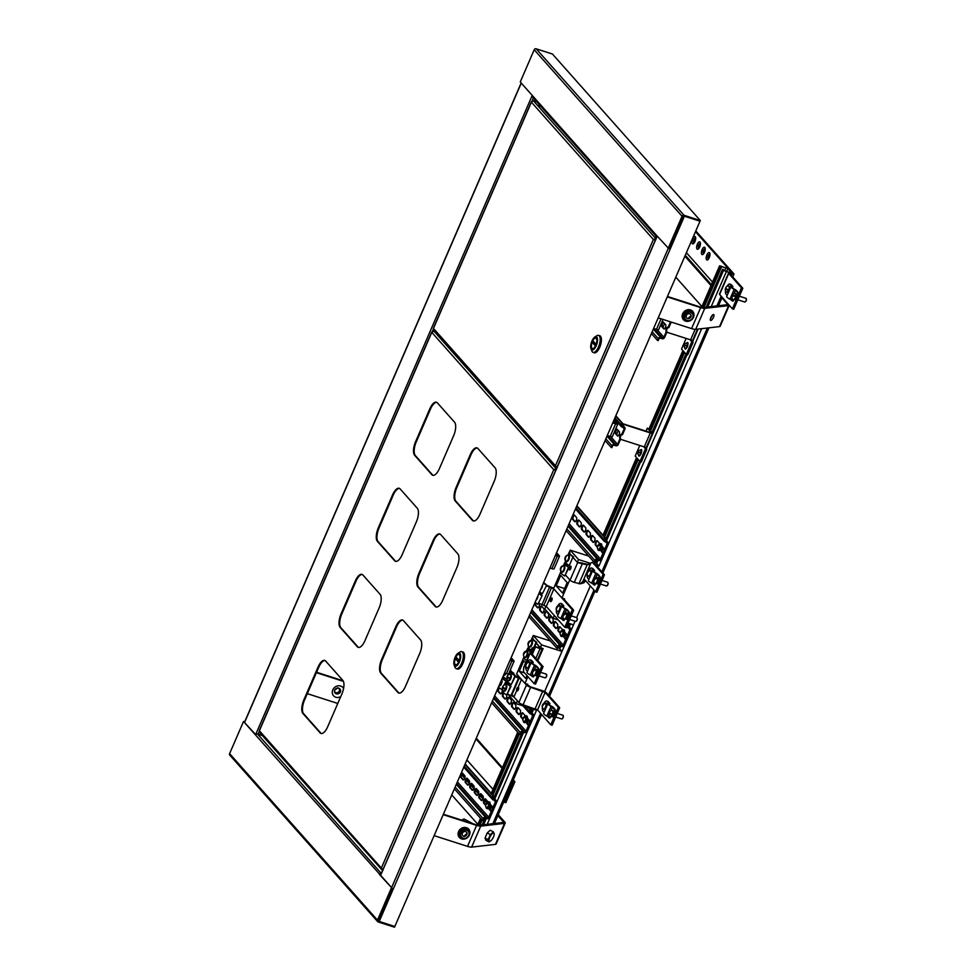 <?xml version="1.0" encoding="UTF-8"?>
<svg xmlns="http://www.w3.org/2000/svg" width="976" height="976" viewBox="0 0 976 976"><rect width="100%" height="100%" fill="white"/><g stroke="black" fill="none" stroke-linecap="round" stroke-linejoin="round"><path stroke-width="1.46" d="M262.422 735.623L257.542 734.05A1.562 1.391 138.4 0 0 255.578 735.013L392.084 888.172L378.151 920.356A0.781 0.695 138.4 0 0 378.249 921.088L394.816 926.505L700.012 221.223L684.408 216.208L379.2 921.49M656.811 236.704A1.562 1.391 -41.6 0 1 656.092 234.887L532.31 95.514A1.562 1.391 138.4 0 0 532.506 96.978L656.287 236.351M380.53 875.167L657.104 236.021A0.781 0.695 -41.6 0 1 656.738 235.606M668.133 248.441L682.065 216.257A1.562 1.391 -41.6 0 1 684.03 215.293L700.317 220.527L700.012 221.223L683.725 216.001A0.781 0.695 -41.6 0 0 682.749 216.477L668.816 248.66L656.092 234.887M532.31 95.514L520.269 81.947L534.201 49.764A1.562 1.391 -41.6 0 1 536.153 48.8L552.44 54.022L700.317 220.527M392.084 888.172L379.359 874.386A1.562 1.391 -41.6 0 1 381.287 873.422L257.542 734.05M380.03 874.606A0.781 0.695 -41.6 0 1 380.982 874.118M255.761 734.684L243.524 721.459L229.604 753.643A1.562 1.391 138.4 0 0 229.787 755.119L377.663 921.612A1.562 1.391 138.4 0 0 378.224 921.978L394.511 927.2L394.816 926.505L378.529 921.271A0.781 0.695 138.4 0 1 378.249 921.088M391.4 887.953L377.468 920.136A1.562 1.391 138.4 0 0 377.663 921.612M243.524 721.459L255.578 735.013M466.552 830.186A4.465 3.965 -41.6 0 1 463.075 838.201A4.465 3.965 -41.6 0 1 466.552 830.186M463.588 836.322A2.635 2.342 -41.6 0 1 465.637 831.601A2.635 2.342 -41.6 0 1 463.588 836.322M334.5 690.618A2.635 2.342 138.4 0 0 339.306 691.032A2.635 2.342 138.4 0 0 337.635 687.836M434.125 835.651L467.516 846.363A7.808 1.671 23.4 0 0 471.615 847.119L495.454 844.374A7.808 1.671 23.4 0 0 496.125 844.033L505.214 823.049A7.808 1.671 23.4 0 0 504.836 822.121L498.236 814.692M443.214 814.667L476.605 825.379A7.808 1.671 23.4 0 0 480.704 826.135L504.531 823.378A7.808 1.671 23.4 0 0 505.214 823.049M443.397 814.24L476.007 824.708A5.856 1.257 23.4 0 0 479.082 825.269L502.908 822.524A5.856 1.257 23.4 0 0 503.421 822.268A5.856 1.257 23.4 0 0 503.14 821.572L497.845 815.619M477.874 824.354L451.742 794.928M487.353 802.443L484.962 799.747M483.266 797.843L480.387 794.598M478.691 792.683L475.812 789.438M474.116 787.534L471.225 784.289M469.529 782.374L466.65 779.129M464.954 777.213L462.063 773.968M486.67 803.041L484.511 800.613M482.986 798.893L479.936 795.452M478.411 793.732L475.361 790.304M473.824 788.584L470.774 785.143M469.249 783.423L466.199 779.983M464.674 778.262L461.624 774.834M337.781 703.452L307.318 693.668M343.406 681.358L316.395 672.684M343.113 680.784L316.578 672.257M713.456 317.334A3.318 1.122 117.9 0 0 713.688 314.565A3.318 1.122 117.9 0 0 710.809 317.639A3.318 1.122 117.9 0 0 710.577 320.421A3.318 1.122 117.9 0 0 713.456 317.334M710.418 318.762A3.318 1.122 117.9 0 0 711.833 316.48A3.318 1.122 117.9 0 0 712.224 315.358M690.605 312.418A4.465 3.965 -41.6 0 1 687.141 320.433A4.465 3.965 -41.6 0 1 690.605 312.418M687.641 318.566A2.635 2.342 -41.6 0 1 689.69 313.833A2.635 2.342 -41.6 0 1 687.641 318.566M658.178 317.883L691.569 328.607A7.808 1.671 23.4 0 0 695.681 329.363L719.507 326.606A7.808 1.671 23.4 0 0 720.178 326.277L729.255 305.305A7.808 1.671 23.4 0 1 728.584 305.622L704.757 308.367A7.808 1.671 23.4 0 1 700.658 307.611L667.267 296.899M667.45 296.472L700.06 306.94A5.856 1.257 23.4 0 0 703.135 307.513L726.961 304.756A5.856 1.257 23.4 0 0 727.474 304.512A5.856 1.257 23.4 0 0 727.193 303.817L721.898 297.851M701.927 306.586L675.807 277.172M711.406 284.675L685.286 255.261M711.016 285.602L684.884 256.176M556.564 552.709L559.333 555.82A3.587 0.769 -156.6 0 1 559.504 556.247A3.587 0.769 -156.6 0 1 557.308 556.064L555.381 555.442M556.247 553.453L558.065 555.625L555.527 555.1M559.504 556.247L554.051 568.849A3.587 0.769 -156.6 0 1 551.855 568.654L549.939 568.032M511.143 657.665L513.913 660.776A3.587 0.769 -156.6 0 1 514.084 661.203A3.587 0.769 -156.6 0 1 511.888 661.008L509.972 660.398M510.826 658.397L512.656 660.581L510.119 660.057M514.084 661.203L508.63 673.794A3.587 0.769 -156.6 0 1 506.434 673.611L504.519 672.989M656.323 237.827L655.347 237.046L656.592 237.229M540.948 106.494L538.313 105.371L540.265 105.713M557.186 467.748L555.454 465.772L556.625 468.224L556.906 467.516M434.052 330.217L433.478 328.436L555.454 465.772L653.371 239.498L655.921 238.717L654.042 239.718L655.616 239.486M433.295 328.461L531.42 101.711L533.36 100.723L536.812 101.833M654.798 239.413L653.371 239.498L531.395 102.163L433.478 328.436L434.125 329.18M433.442 329.839L556.613 468.212M653.371 239.498L655.848 239.754M592.444 341.466A5.466 2.22 107.8 0 1 595.787 338.135A5.466 2.22 107.8 0 1 595.787 345.223A5.466 2.22 107.8 0 1 592.444 348.542A5.466 2.22 107.8 0 1 592.444 341.466A5.466 2.22 107.8 0 1 595.787 338.135A5.466 2.22 107.8 0 1 595.787 345.223A5.466 2.22 107.8 0 1 592.444 348.542A5.466 2.22 107.8 0 1 592.444 341.466M596.238 345.736A6.942 2.83 107.8 0 1 591.017 348.871A6.942 2.83 107.8 0 1 591.993 340.953A6.942 2.83 107.8 0 1 594.811 337.037A6.942 2.83 107.8 0 1 597.458 338.709A6.942 2.83 107.8 0 1 596.238 345.736M591.017 348.871L591.846 350.97A8.894 3.623 -72.2 0 0 593.091 352.36A8.894 3.623 -72.2 0 0 598.532 346.944A8.894 3.623 -72.2 0 0 598.532 335.415A8.894 3.623 -72.2 0 0 596.714 335.805L594.811 337.037M593.091 352.36L594.116 352.678A8.894 3.623 -72.2 0 0 599.557 347.273A8.894 3.623 -72.2 0 0 599.557 335.744L598.532 335.415M599.642 335.695A8.979 3.66 107.8 0 1 599.715 335.707A8.979 3.66 107.8 0 1 599.715 347.346A8.979 3.66 107.8 0 1 594.225 352.8A8.979 3.66 107.8 0 1 594.164 352.775M599.093 335.598A8.979 3.66 107.8 0 1 599.581 335.671A8.979 3.66 107.8 0 1 599.581 347.297A8.979 3.66 107.8 0 1 594.091 352.763A8.979 3.66 107.8 0 1 593.652 352.531M594.872 345.382L595.567 343.772L593.371 341.295L592.676 342.905L594.872 345.382M592.676 342.905L595.348 344.284M327.68 726.791L341.905 693.912A10.931 4.453 -72.2 0 0 342.808 680.357L325.63 661.02A10.931 4.453 -72.2 0 0 324.74 660.41A10.931 4.453 -72.2 0 0 318.054 667.059L303.829 699.938A10.931 4.453 -72.2 0 0 302.926 713.493L320.104 732.83A10.931 4.453 -72.2 0 0 320.994 733.44A10.931 4.453 -72.2 0 0 327.68 726.791M325.069 660.557A10.931 4.453 -72.2 0 0 318.737 667.279L304.5 700.158A10.931 4.453 -72.2 0 0 303.609 713.712L320.775 733.049A10.931 4.453 -72.2 0 0 321.348 733.513M405.467 686.384L419.692 653.505A10.931 4.453 -72.2 0 0 420.595 639.951L403.417 620.614A10.931 4.453 -72.2 0 0 402.527 620.004A10.931 4.453 -72.2 0 0 395.841 626.653L381.616 659.532A10.931 4.453 -72.2 0 0 380.713 673.086L397.891 692.423A10.931 4.453 -72.2 0 0 398.781 693.033A10.931 4.453 -72.2 0 0 405.467 686.384M402.856 620.15A10.931 4.453 -72.2 0 0 396.524 626.86L382.287 659.752A10.931 4.453 -72.2 0 0 381.396 673.306L398.562 692.643A10.931 4.453 -72.2 0 0 399.135 693.106M364.914 640.732L379.152 607.853A10.931 4.453 -72.2 0 0 380.054 594.299L362.877 574.962A10.931 4.453 -72.2 0 0 361.974 574.352A10.931 4.453 -72.2 0 0 355.301 581.001L341.063 613.88A10.931 4.453 -72.2 0 0 340.173 627.434L357.338 646.771A10.931 4.453 -72.2 0 0 358.241 647.381A10.931 4.453 -72.2 0 0 364.914 640.732M362.303 574.498A10.931 4.453 -72.2 0 0 355.972 581.208L341.746 614.099A10.931 4.453 -72.2 0 0 340.844 627.653L358.021 646.99A10.931 4.453 -72.2 0 0 358.595 647.454M442.701 600.325L456.939 567.446A10.931 4.453 -72.2 0 0 457.842 553.892L440.664 534.555A10.931 4.453 -72.2 0 0 439.761 533.945A10.931 4.453 -72.2 0 0 433.088 540.582L418.85 573.473A10.931 4.453 -72.2 0 0 417.96 587.027L435.125 606.364A10.931 4.453 -72.2 0 0 436.028 606.974A10.931 4.453 -72.2 0 0 442.701 600.325M440.091 534.079A10.931 4.453 -72.2 0 0 433.759 540.802L419.534 573.693A10.931 4.453 -72.2 0 0 418.631 587.247L435.808 606.584A10.931 4.453 -72.2 0 0 436.382 607.048M402.161 554.673L416.386 521.794A10.931 4.453 -72.2 0 0 417.289 508.24L400.123 488.903A10.931 4.453 -72.2 0 0 399.221 488.293A10.931 4.453 -72.2 0 0 392.535 494.93L378.31 527.821A10.931 4.453 -72.2 0 0 377.407 541.375L394.585 560.712A10.931 4.453 -72.2 0 0 395.487 561.322A10.931 4.453 -72.2 0 0 402.161 554.673M399.55 488.427A10.931 4.453 -72.2 0 0 393.218 495.149L378.993 528.04A10.931 4.453 -72.2 0 0 378.09 541.595L395.256 560.932A10.931 4.453 -72.2 0 0 395.829 561.395M383.092 870.067L381.348 868.091L382.507 870.531L382.812 869.823M259.958 732.537L259.384 730.756L381.348 868.091L553.758 469.688L556.308 468.907L554.429 469.907L556.003 469.676M259.201 730.78L431.807 331.913L434.662 331.206M477.337 448.021A10.931 4.453 -72.2 0 0 471.005 454.743L456.78 487.634A10.931 4.453 -72.2 0 0 455.877 501.188L473.043 520.525A10.931 4.453 -72.2 0 0 473.616 520.989M436.784 402.368A10.931 4.453 -72.2 0 0 430.465 409.09L416.227 441.982A10.931 4.453 -72.2 0 0 415.325 455.536L432.502 474.873A10.931 4.453 -72.2 0 0 433.076 475.336M479.948 514.267L494.173 481.375A10.931 4.453 -72.2 0 0 495.076 467.821L477.911 448.496A10.931 4.453 -72.2 0 0 477.008 447.886A10.931 4.453 -72.2 0 0 470.322 454.523L456.097 487.414A10.931 4.453 -72.2 0 0 455.194 500.969L472.372 520.306A10.931 4.453 -72.2 0 0 473.275 520.916A10.931 4.453 -72.2 0 0 479.948 514.267M439.407 468.614L453.633 435.723A10.931 4.453 -72.2 0 0 454.535 422.169L437.358 402.844A10.931 4.453 -72.2 0 0 436.455 402.234A10.931 4.453 -72.2 0 0 429.782 408.871L415.556 441.762A10.931 4.453 -72.2 0 0 414.654 455.316L431.819 474.653A10.931 4.453 -72.2 0 0 432.722 475.263A10.931 4.453 -72.2 0 0 439.407 468.614M555.185 469.615L553.758 469.688L431.782 332.352L259.384 730.756L260.019 731.5M259.348 732.159L382.507 870.531M553.758 469.688L556.235 469.944M455.597 657.714A5.466 2.22 107.8 0 1 458.927 654.396A5.466 2.22 107.8 0 1 458.927 661.472A5.466 2.22 107.8 0 1 455.597 664.802A5.466 2.22 107.8 0 1 455.597 657.714A5.466 2.22 107.8 0 1 458.927 654.396A5.466 2.22 107.8 0 1 458.927 661.472A5.466 2.22 107.8 0 1 455.597 664.802A5.466 2.22 107.8 0 1 455.597 657.714M459.391 661.984A6.942 2.83 107.8 0 1 454.157 665.132A6.942 2.83 107.8 0 1 455.145 657.202A6.942 2.83 107.8 0 1 457.964 653.286A6.942 2.83 107.8 0 1 460.599 654.957A6.942 2.83 107.8 0 1 459.391 661.984M454.157 665.132L454.987 667.23A8.894 3.623 -72.2 0 0 456.243 668.609A8.894 3.623 -72.2 0 0 461.672 663.204A8.894 3.623 -72.2 0 0 461.672 651.663A8.894 3.623 -72.2 0 0 459.855 652.066L457.964 653.286M456.243 668.609L457.256 668.938A8.894 3.623 -72.2 0 0 462.697 663.534A8.894 3.623 -72.2 0 0 462.697 651.992L461.672 651.663M462.783 651.944A8.979 3.66 107.8 0 1 462.856 651.968A8.979 3.66 107.8 0 1 462.856 663.595A8.979 3.66 107.8 0 1 457.366 669.06A8.979 3.66 107.8 0 1 457.305 669.036M462.234 651.846A8.979 3.66 107.8 0 1 462.722 651.919A8.979 3.66 107.8 0 1 462.722 663.558A8.979 3.66 107.8 0 1 457.232 669.011A8.979 3.66 107.8 0 1 456.805 668.792M458.012 661.63L458.708 660.032L456.512 657.556L455.816 659.166L458.012 661.63M455.816 659.166L458.488 660.532M703.184 307.501L720.654 267.131L719.593 265.789L728.523 268.888L732.451 273.463L723.521 270.352L723.24 269.498L726.034 271.548L731.658 272.975L727.84 268.668L720.3 266.094L721.337 267.351L704.001 307.416M482.12 824.927L485.096 818.034M489.122 808.738L490.782 804.907M493.722 798.112L522.331 731.976M526.357 722.679L528.016 718.848M530.956 712.053L532.335 708.857M558.76 647.808L559.577 645.917M563.603 636.62L565.263 632.79M568.203 625.994L569.276 623.493M595.702 562.444L596.824 559.858M600.85 550.549L602.497 546.719M605.547 539.704L639.585 461.026M652.017 432.307L685.908 353.983M706.173 307.159L722.557 269.278M479.948 825.171L482.144 820.072M492.904 795.22L519.391 734.013M530.151 709.162L530.529 708.271M604.632 537.032L638.194 459.464M650.626 430.745L684.518 352.421M720.654 267.131L721.337 267.351M479.131 825.269L481.632 819.486M492.38 794.635L518.866 733.427M604.107 536.446L637.682 458.879M650.101 430.16L684.005 351.836M695.803 230.958L733.793 273.731A3.587 0.769 -156.6 0 1 733.964 274.158A3.587 0.769 -156.6 0 1 731.768 273.963L730.085 273.927L742.809 288.262L741.455 287.822L738.539 294.569M695.485 231.69L732.439 273.292L730.743 273.256A3.587 0.769 23.4 0 0 728.547 273.06A3.587 0.769 23.4 0 0 728.718 273.487L741.455 287.822M686.396 252.686L712.529 282.101M728.547 273.06L719.471 294.057A3.587 0.769 23.4 0 0 719.641 294.471L732.378 308.819L736.148 300.096M742.809 288.262L733.732 309.258L732.378 308.819M504.458 802.248L505.812 802.687L514.901 781.703L513.535 781.264L504.458 802.248L503.897 801.625M493.014 789.364L466.882 759.95M476.288 738.222L502.408 767.636M513.303 779.897L514.901 781.703M475.971 738.954L502.091 768.38M512.986 780.629L513.535 781.264M653.615 328.448L656.482 329.363A3.587 0.769 23.4 0 0 658.678 329.559L663.046 319.445M684.993 345.419L687.067 345.297A2.647 1.086 107.8 0 1 686.958 345.748L684.225 345.516A3.123 3.123 0 0 0 684.92 348.066A1.952 0.793 -72.2 0 0 685.128 348.932A1.952 0.793 -72.2 0 0 685.286 349.042A1.952 0.793 -72.2 0 0 686.323 348.2A1.952 0.793 -72.2 0 0 686.299 348.225M697.511 329.144L692.789 340.051A3.587 0.769 -156.6 0 1 690.593 339.855L666.84 332.23M692.362 340.209L692.008 341.027L693.106 342.259L687.665 354.861L686.299 354.422L681.529 349.054L686.128 338.428M687.836 344.699A1.952 0.793 -72.2 0 0 687.69 342.527A1.952 0.793 -72.2 0 0 686.872 343.04M690.923 339.965L691.752 341.832L686.299 354.422M691.752 341.832L693.106 342.259M690.654 340.587L692.008 341.027M638.67 452.461L640.744 452.352A2.647 1.086 107.8 0 1 640.622 452.803L637.901 452.571A3.123 3.123 0 0 0 638.597 455.109A1.952 0.793 -72.2 0 0 638.804 455.987A1.952 0.793 -72.2 0 0 638.963 456.097A1.952 0.793 -72.2 0 0 639.988 455.243M646.002 431.148L647.32 428.11L652.346 432.685A3.587 0.769 -156.6 0 1 652.517 433.112A3.587 0.769 -156.6 0 1 650.321 432.917L622.151 423.877M647.32 428.11L650.992 432.246L649.845 432.38L622.298 423.535M652.517 433.112L646.466 447.106A3.587 0.769 -156.6 0 1 644.27 446.91L620.516 439.285M646.039 447.264L645.685 448.082L646.783 449.314L641.33 461.904L639.975 461.465L635.205 456.097L639.805 445.483M641.513 451.742A1.952 0.793 -72.2 0 0 641.366 449.582A1.952 0.793 -72.2 0 0 640.549 450.095M644.599 447.008L645.429 448.875L639.975 461.465M645.429 448.875L646.783 449.314M644.331 447.642L645.685 448.082M612.891 422.559L616.368 423.389L613.819 420.4M612.745 422.901L615.6 423.816A3.587 0.769 23.4 0 0 617.796 424.011A3.587 0.769 23.4 0 0 617.625 423.584L614.148 419.656M607.292 435.491L610.159 436.418A3.587 0.769 23.4 0 0 612.355 436.601L617.796 424.011M573.058 556.784L569.276 565.531L573.058 556.784A12.688 2.721 -156.6 0 1 569.057 552.636A12.688 2.721 -156.6 0 1 569.203 552.428L570.216 550.147L578.561 559.541L577.353 562.335L573.241 557.723L577.633 562.664L587.137 564.836L592.383 562.261L593.75 562.701L604.473 574.779L603.119 574.339L592.383 562.261M545.987 606.12L554.331 615.514L553.124 618.308L544.779 608.914L545.962 606.181M566.129 563.152L565.58 564.421M588.711 556.076L570.216 550.147M603.119 574.339L595.555 591.834L584.819 579.756L580.378 583.782L574.278 582.391A3.587 0.769 -156.6 0 1 570.069 580.159L565.677 575.218L569.777 579.829L561.908 598.02L553.563 588.626L560.675 572.18M595.067 561.737L598.922 566.068L595.885 565.104M590.651 563.42L578.561 559.541M564.299 599.63L564.616 598.898L561.908 598.02M558.126 647.1L561.981 651.431L544.596 691.594L575.071 621.212L573.485 624.847L568.093 623.115M558.296 619.967L553.124 618.308M598.922 566.068L701.671 328.668M590.321 585.942L576.621 617.601L590.334 585.954M578.207 562.615L577.353 562.335M567.154 582.611L560.724 575.352L556.174 585.844L562.615 593.103L567.154 582.611M564.592 588.552L556.174 585.844M567.141 564.043A1.562 0.634 -72.2 0 0 567.068 565.848A1.562 0.634 -72.2 0 0 567.19 565.934A1.562 0.634 -72.2 0 0 568.215 564.823M565.897 564.848L566.495 563.494M589.004 564.604L579.878 562.749M580.769 583.636L583.819 582.843L585.685 580.732M595.555 591.834L596.909 592.273L604.473 574.779M590.7 563.372L582.465 582.404L583.819 582.843M546.658 585.222L551.013 587.174A3.587 0.769 -156.6 0 1 553.685 588.321M546.462 585.698A3.587 0.769 23.4 0 0 549.586 587.101L553.868 588.967L572.326 609.756L564.762 627.251L546.304 606.462L542.009 604.595A3.587 0.769 23.4 0 1 538.886 603.18M563.262 598.459L573.681 610.195L572.326 609.756M573.681 610.195L566.117 627.69L564.762 627.251M543.669 582.513L546.292 584.819M595.738 577.682L597.227 574.254L598.654 575.852A5.466 2.22 107.8 0 1 598.203 582.623A5.466 2.22 107.8 0 1 597.519 583.953L596.812 583.16M598.654 575.852L599.667 576.182A5.466 2.22 107.8 0 1 599.215 582.953A5.466 2.22 107.8 0 1 598.544 584.282L597.519 583.953M595.323 583.843L594.713 585.173L591.627 583.123A5.856 1.257 -156.6 0 1 588.418 580.439L592.652 570.643A5.856 1.257 -156.6 0 1 593.249 570.374L591.968 568.337L592.993 568.654A5.466 2.22 107.8 0 0 592.542 568.349L591.517 568.032A5.466 2.22 107.8 0 1 591.968 568.337M599.667 576.182L598.251 574.583A3.904 0.83 23.4 0 0 596.299 573.254A4.685 1 -156.6 0 1 593.725 571.106A4.685 1 -156.6 0 1 594.201 570.899A3.904 0.83 23.4 0 0 594.591 570.716A3.904 0.83 23.4 0 0 594.408 570.252L592.993 568.654M594.421 583.27L593.689 584.844M588.857 579.402L587.735 578.134A5.466 2.22 107.8 0 1 587.223 574.803M588.638 570.411A5.466 2.22 107.8 0 1 591.517 568.032M597.227 574.254L595.86 573.327A5.856 1.257 -156.6 0 1 592.652 570.643M564.958 613.099L566.434 609.671L567.861 611.269A5.466 2.22 107.8 0 1 567.41 618.04A5.466 2.22 107.8 0 1 566.727 619.37L566.031 618.564M567.861 611.269L568.874 611.586A5.466 2.22 107.8 0 1 568.422 618.369A5.466 2.22 107.8 0 1 567.751 619.687L566.727 619.37M564.531 619.26L563.921 620.577L560.834 618.528A5.856 1.257 -156.6 0 1 557.625 615.844L561.859 606.047A5.856 1.257 -156.6 0 1 562.457 605.791L561.176 603.741L562.2 604.071A5.466 2.22 107.8 0 0 561.749 603.766L560.724 603.436A5.466 2.22 107.8 0 1 561.176 603.741M568.874 611.586L567.459 609.988A3.904 0.83 23.4 0 0 565.507 608.67A4.685 1 -156.6 0 1 562.932 606.523A4.685 1 -156.6 0 1 563.408 606.303A3.904 0.83 23.4 0 0 563.799 606.133A3.904 0.83 23.4 0 0 563.616 605.669L562.2 604.071M563.628 618.686L562.908 620.26M558.065 614.819L556.942 613.538A5.466 2.22 107.8 0 1 556.43 610.232M557.845 605.828A5.466 2.22 107.8 0 1 560.724 603.436M566.434 609.671L565.067 608.731A5.856 1.257 -156.6 0 1 561.859 606.047M557.772 611.623A3.318 1.354 -72.2 0 0 558.04 611.806A3.318 1.354 -72.2 0 0 560.212 609.427A3.318 1.354 -72.2 0 0 560.346 605.669A3.318 1.354 -72.2 0 0 560.078 605.486A3.318 1.354 -72.2 0 0 559.748 605.474A3.318 1.354 -72.2 0 0 559.455 605.291A3.318 1.354 -72.2 0 0 559.138 605.279A3.733 3.733 0 0 0 556.735 610.854A3.721 3.306 138.4 0 0 556.918 611.122L556.93 611.086A3.184 1.305 107.8 0 0 556.967 611.196A3.733 3.733 0 0 0 557.162 611.427A3.318 1.354 -72.2 0 0 557.162 611.427A3.318 1.354 -72.2 0 0 557.43 611.61A3.318 1.354 -72.2 0 0 559.455 609.585A3.318 1.354 -72.2 0 0 559.724 605.474M559.248 605.742L559.382 605.425A3.721 3.306 138.4 0 0 556.735 610.854M559.382 605.425A3.184 1.305 107.8 0 1 559.577 605.645A3.721 3.306 -41.6 0 0 557.113 611.33A3.184 1.305 107.8 0 1 556.967 611.196M573.62 556.845A11.761 2.513 -156.6 0 1 569.911 553.002A11.761 2.513 -156.6 0 1 570.045 552.819L569.862 553.233M569.276 565.531A12.688 2.721 -156.6 0 1 565.263 561.383L565.507 560.822M569.203 552.428L570.045 552.819M569.081 567.337L568.52 567.276A12.688 2.721 -156.6 0 1 564.506 563.128A12.688 2.721 -156.6 0 1 564.653 562.92L565.507 563.311A11.761 2.513 -156.6 0 0 565.372 563.506A11.761 2.513 -156.6 0 0 569.081 567.337L564.738 576.023A12.688 2.721 -156.6 0 1 560.724 571.875L560.968 571.314M568.52 567.276L564.738 576.023M543.608 582.672A11.761 2.513 -156.6 0 0 546.719 585.088L542.375 593.762A12.688 2.721 -156.6 0 1 539.655 591.798M546.719 585.088L542.375 593.762M546.157 585.027A12.688 2.721 -156.6 0 1 543.437 583.05M539.057 593.164A11.761 2.513 -156.6 0 0 542.18 595.58L537.837 604.266A12.688 2.721 -156.6 0 1 535.116 602.29M542.18 595.58L537.837 604.266M541.619 595.519A12.688 2.721 -156.6 0 1 538.898 593.542M550.11 600.765A1.562 0.634 -72.2 0 0 550.147 600.911A1.562 0.634 -72.2 0 0 551.123 600.606A1.562 0.634 -72.2 0 0 551.586 598.581A1.562 0.634 -72.2 0 0 551.001 598.251A1.562 0.634 -72.2 0 0 550.11 600.765M551.184 598.178A1.952 0.793 107.8 0 1 551.379 598.007A1.952 0.793 107.8 0 1 551.782 597.922A1.952 0.793 107.8 0 1 552.111 598.422A1.952 0.793 107.8 0 1 551.721 600.594A1.952 0.793 107.8 0 1 550.598 601.643A1.952 0.793 107.8 0 1 550.318 601.338A1.952 0.793 107.8 0 1 550.257 601.143M569.008 568.825A1.562 0.634 -72.2 0 0 569.081 569.154A1.562 0.634 -72.2 0 0 569.984 568.935A1.562 0.634 -72.2 0 0 570.533 566.995A1.562 0.634 -72.2 0 0 569.935 566.495A1.562 0.634 -72.2 0 0 569.008 568.825M570.106 566.422A1.952 0.793 107.8 0 1 570.313 566.251A1.952 0.793 107.8 0 1 570.704 566.165A1.952 0.793 107.8 0 1 571.07 566.885A1.952 0.793 107.8 0 1 570.582 568.959A1.952 0.793 107.8 0 1 569.52 569.874A1.952 0.793 107.8 0 1 569.24 569.569A1.952 0.793 107.8 0 1 569.179 569.313M588.565 576.194A3.318 1.354 -72.2 0 0 588.833 576.389A3.318 1.354 -72.2 0 0 590.919 574.254A3.318 1.354 -72.2 0 0 591.285 570.472A3.318 1.354 -72.2 0 0 590.87 570.069A3.318 1.354 -72.2 0 0 590.529 570.069M587.808 575.791A3.318 1.354 -72.2 0 0 587.955 576.011A3.318 1.354 -72.2 0 0 588.223 576.194A3.318 1.354 -72.2 0 0 590.029 574.632A3.318 1.354 -72.2 0 0 590.663 570.277A3.318 1.354 -72.2 0 0 590.248 569.874A3.318 1.354 -72.2 0 0 589.931 569.862A3.733 3.733 0 0 0 587.162 574.632A3.721 3.135 153.5 0 0 587.393 575.169M590.126 570.57L590.334 570.179A3.721 3.135 153.5 0 0 587.162 574.632M590.334 570.179A3.184 1.305 107.8 0 1 590.48 570.484A3.721 3.135 -26.5 0 0 587.686 575.669A3.733 3.733 0 0 0 587.955 576.011M608.06 582.94A1.562 0.634 107.8 0 1 608.085 582.989A1.562 0.634 107.8 0 1 608.109 583.038A1.562 0.634 107.8 0 1 607.975 584.478A1.562 0.634 107.8 0 1 607.231 585.649A1.562 0.634 107.8 0 1 607.06 585.722M606.157 585.612A1.952 0.793 -72.2 0 0 606.45 585.978A1.952 0.793 -72.2 0 0 606.852 585.893A1.952 0.793 -72.2 0 0 607.792 584.429A1.952 0.793 -72.2 0 0 607.938 582.635A1.952 0.793 -72.2 0 0 607.914 582.574A1.952 0.793 -72.2 0 0 607.645 582.269L602.021 580.464M595.238 583.721A3.318 1.354 -72.2 0 0 595.519 583.904A3.318 1.354 -72.2 0 0 597.507 581.964A3.318 1.354 -72.2 0 0 598.044 578.219A3.318 1.354 -72.2 0 0 597.544 577.597A3.318 1.354 -72.2 0 0 597.202 577.585M594.396 583.075A3.318 1.354 -72.2 0 0 594.628 583.526A3.318 1.354 -72.2 0 0 594.896 583.709A3.318 1.354 -72.2 0 0 596.519 582.489A3.318 1.354 -72.2 0 0 597.434 578.024A3.318 1.354 -72.2 0 0 596.922 577.389A3.318 1.354 -72.2 0 0 596.604 577.377A3.733 3.733 0 0 0 593.713 581.647A3.721 2.94 162.6 0 0 593.859 582.135M596.848 578.329L597.117 577.89A3.721 2.94 162.6 0 0 594.103 579.805A3.721 2.94 162.6 0 0 593.713 581.647M597.117 577.89A3.184 1.305 107.8 0 1 597.227 578.256A3.721 2.94 -17.4 0 0 594.225 580.171A3.721 2.94 -17.4 0 0 594.03 582.623A3.733 3.733 0 0 0 594.628 583.526M577.231 618.284A1.562 0.634 107.8 0 1 577.292 618.406A1.562 0.634 107.8 0 1 577.341 618.552A1.562 0.634 107.8 0 1 576.438 621.065A1.562 0.634 107.8 0 1 576.267 621.139M569.667 619.479L575.657 621.395A1.952 0.793 -72.2 0 0 576.06 621.309A1.952 0.793 -72.2 0 0 577.182 618.162A1.952 0.793 -72.2 0 0 577.133 617.979A1.952 0.793 -72.2 0 0 576.853 617.686L571.228 615.88M564.445 619.126A3.318 1.354 -72.2 0 0 564.726 619.321A3.318 1.354 -72.2 0 0 566.653 617.515A3.318 1.354 -72.2 0 0 567.312 613.831A3.318 1.354 -72.2 0 0 566.751 613.001A3.318 1.354 -72.2 0 0 566.409 613.001M563.555 618.308A3.318 1.354 -72.2 0 0 563.835 618.943A3.318 1.354 -72.2 0 0 564.104 619.126A3.318 1.354 -72.2 0 0 565.58 618.125A3.318 1.354 -72.2 0 0 566.69 613.623A3.318 1.354 -72.2 0 0 566.129 612.806A3.318 1.354 -72.2 0 0 565.812 612.794A3.733 3.733 0 0 0 562.884 616.759A3.721 2.769 167.9 0 0 562.981 617.222M566.056 613.941L566.385 613.465A3.721 2.769 167.9 0 0 563.335 615.197A3.721 2.769 167.9 0 0 562.884 616.759M566.385 613.465A3.184 1.305 107.8 0 1 566.47 613.867A3.721 2.769 -12.1 0 0 563.42 615.612A3.721 2.769 -12.1 0 0 563.079 617.674A3.733 3.733 0 0 0 563.835 618.943M563.457 618.345A3.721 2.769 -12.1 0 1 563.079 617.674M566.605 561.59A3.318 1.354 -72.2 0 0 566.763 561.664A3.318 1.354 -72.2 0 0 566.934 561.688A3.318 1.354 -72.2 0 0 569.118 558.711A3.318 1.354 -72.2 0 0 568.788 555.344A3.318 1.354 -72.2 0 0 568.605 555.32M567.849 555.137A3.733 3.733 0 0 0 565.873 561.285A3.318 1.354 -72.2 0 0 566.141 561.468A3.318 1.354 -72.2 0 0 566.324 561.493A3.318 1.354 -72.2 0 0 568.569 558.309A3.318 1.354 -72.2 0 0 568.166 555.149A3.318 1.354 -72.2 0 0 567.995 555.124A3.318 1.354 -72.2 0 0 567.849 555.137A3.318 1.354 -72.2 0 0 567.703 555.185M567.593 555.307L567.629 555.198A3.721 3.367 89.9 0 0 566.019 561.298L566.092 561.029M567.629 555.198A3.184 1.305 107.8 0 1 567.886 555.198A3.721 3.367 -90.1 0 0 566.287 561.298A3.184 1.305 107.8 0 1 566.019 561.298M562.164 572.143A3.318 1.354 -72.2 0 0 562.213 572.156A3.318 1.354 -72.2 0 0 564.494 569.484A3.318 1.354 -72.2 0 0 564.299 565.86A3.318 1.354 -72.2 0 0 564.238 565.848A3.318 1.354 -72.2 0 0 564.189 565.824M561.188 571.582A3.318 1.354 -72.2 0 0 561.334 571.79A3.318 1.354 -72.2 0 0 561.542 571.948A3.318 1.354 -72.2 0 0 561.603 571.96A3.318 1.354 -72.2 0 0 563.86 569.35A3.318 1.354 -72.2 0 0 563.677 565.665A3.318 1.354 -72.2 0 0 563.628 565.641A3.318 1.354 -72.2 0 0 563.298 565.641A3.318 1.354 -72.2 0 0 562.871 565.848M563.25 565.885L563.323 565.69A3.721 3.392 113.8 0 0 561.273 571.692L561.334 571.546M563.323 565.69A3.184 1.305 107.8 0 1 563.555 565.787A3.721 3.392 -66.2 0 0 561.505 571.79A3.184 1.305 107.8 0 1 561.273 571.692M540.533 589.76A3.318 1.354 -72.2 0 0 542.51 585.197M535.995 600.252A3.318 1.354 -72.2 0 0 537.959 595.702M517.658 675.16L516.865 676.99M532.92 638.597L532.262 637.792L533.274 635.498L541.619 644.904L540.411 647.698L536.312 643.086L540.545 648.357M511.949 694.741L517.402 700.878L516.182 703.672L507.898 694.131M529.187 648.503L528.638 649.784M550.476 641.025L533.274 635.498M527.894 676.636L524.966 683.383L516.621 673.989L523.734 657.531M561.981 651.431L541.619 644.904M527.369 684.993L527.687 684.249L524.966 683.383M536.885 709.418L536.544 710.211L516.182 703.672M537.849 660.74L543.12 648.576L540.411 647.698M525.661 662.838L523.783 660.715L519.244 671.207L525.674 678.466L526.93 675.563M524.6 672.928L519.244 671.207M530.749 651.09A1.562 0.634 107.8 0 1 530.261 651.297A1.562 0.634 107.8 0 1 530.127 651.212A1.562 0.634 107.8 0 1 530.2 649.406M534.165 683.688L523.429 671.61L523.807 667.108L532.054 648.076L530.993 654.115L541.729 666.205L534.165 683.688L535.519 684.127L543.083 666.632L541.729 666.205M540.692 648.027L534.933 646.673L540.033 648.686A3.587 0.769 23.4 0 0 542.229 648.881A3.587 0.769 23.4 0 0 542.058 648.454L541.765 648.137M529.553 648.857L528.968 650.211M534.933 646.673L532.054 648.076M532.432 654.115L535.409 647.21L533.482 648.698L532.359 654.554L543.083 666.632M532.359 654.554L530.993 654.115M533.091 650.065L531.725 649.638L523.49 668.67M507.727 694.021A3.587 0.769 23.4 0 0 510.985 695.522L513.913 696.949L518.878 702.537A3.587 0.769 23.4 0 0 523.099 704.782L537.556 709.918L550.769 724.802L558.345 707.307L545.133 692.423L530.663 687.287A3.587 0.769 23.4 0 1 526.442 685.054L521.489 679.467L518.561 678.027A3.587 0.769 23.4 0 1 515.291 676.527M515.511 676.014L518.622 677.661A3.587 0.769 -156.6 0 1 520.574 678.442M510.741 670.646L511.692 671.708M511.936 671.988L515.145 675.612M526.32 683.822L530.188 686.75L542.266 690.63A3.587 0.769 -156.6 0 1 546.487 692.862L559.699 707.734L558.345 707.307M559.699 707.734L552.135 725.229L550.769 724.802M503.323 678.771L503.933 677.381M534.348 669.536L535.836 666.108L537.264 667.706A5.466 2.22 107.8 0 1 536.812 674.489A5.466 2.22 107.8 0 1 536.129 675.807L535.421 675.014M537.264 667.706L538.276 668.035A5.466 2.22 107.8 0 1 537.825 674.819A5.466 2.22 107.8 0 1 537.154 676.136L536.129 675.807M533.933 675.697L533.323 677.027L530.236 674.977A5.856 1.257 -156.6 0 1 527.028 672.293L531.261 662.497A5.856 1.257 -156.6 0 1 531.859 662.228L530.578 660.191L531.603 660.52A5.466 2.22 107.8 0 0 531.151 660.215L530.127 659.886A5.466 2.22 107.8 0 1 530.578 660.191M538.276 668.035L536.861 666.437A3.904 0.83 23.4 0 0 534.909 665.107A4.685 1 -156.6 0 1 532.335 662.96A4.685 1 -156.6 0 1 532.811 662.753A3.904 0.83 23.4 0 0 533.201 662.57A3.904 0.83 23.4 0 0 533.018 662.118L531.603 660.52M535.421 669.951L535.617 669.56A3.184 1.305 107.8 0 1 535.763 669.853A3.721 3.135 -26.5 0 0 533.03 675.136L532.298 676.697M527.467 671.256L526.345 669.987A5.466 2.22 107.8 0 1 525.832 666.669M527.247 662.277A5.466 2.22 107.8 0 1 530.127 659.886M535.836 666.108L534.47 665.181A5.856 1.257 -156.6 0 1 531.261 662.497M534.775 646.624L536.69 642.208A11.761 2.513 23.4 0 1 532.969 638.365A11.761 2.513 23.4 0 1 533.103 638.182M532.262 637.792A12.688 2.721 23.4 0 0 532.115 637.999A12.688 2.721 23.4 0 0 536.117 642.135L536.69 642.208M528.577 646.173L528.333 646.746A12.688 2.721 23.4 0 0 531.164 650.114M534.214 646.551L536.117 642.135M550.964 710.65L552.453 707.21L553.868 708.808A5.466 2.22 107.8 0 1 553.416 715.591A5.466 2.22 107.8 0 1 552.745 716.909L552.038 716.116M553.868 708.808L554.893 709.137A5.466 2.22 107.8 0 1 554.441 715.92A5.466 2.22 107.8 0 1 553.758 717.238L552.745 716.909M550.549 716.811L549.939 718.129L546.841 716.079A5.856 1.257 -156.6 0 1 543.632 713.395L547.878 703.598A5.856 1.257 -156.6 0 1 548.463 703.33L547.194 701.293L548.207 701.622A5.466 2.22 107.8 0 0 547.756 701.317L546.743 700.988A5.466 2.22 107.8 0 1 547.194 701.293M554.893 709.137L553.465 707.539A3.904 0.83 23.4 0 0 551.513 706.209A4.685 1 -156.6 0 1 548.951 704.062A4.685 1 -156.6 0 1 549.427 703.855A3.904 0.83 23.4 0 0 549.817 703.684A3.904 0.83 23.4 0 0 549.634 703.22L548.207 701.622M549.634 716.238L548.915 717.799M544.083 712.358L542.949 711.089A5.466 2.22 107.8 0 1 542.449 707.771M543.852 703.379A5.466 2.22 107.8 0 1 546.743 700.988M552.453 707.21L551.086 706.282A5.856 1.257 -156.6 0 1 547.878 703.598M510.216 670.134A11.761 2.513 -156.6 0 0 510.802 670.512L509.13 674.392M507.093 679.101L506.459 679.186A12.688 2.721 -156.6 0 1 503.006 676.478M510.802 670.512L508.337 674.855M506.886 678.21L506.459 679.186M527.174 668.06A3.318 1.354 -72.2 0 0 527.443 668.243A3.318 1.354 -72.2 0 0 529.614 665.864A3.318 1.354 -72.2 0 0 529.748 662.118A3.318 1.354 -72.2 0 0 529.468 661.923A3.318 1.354 -72.2 0 0 529.138 661.923A3.318 1.354 -72.2 0 0 528.858 661.728A3.318 1.354 -72.2 0 0 528.541 661.716A3.733 3.733 0 0 0 526.137 667.291A3.721 3.306 138.4 0 0 526.32 667.56L526.332 667.523M528.65 662.179L528.785 661.874A3.184 1.305 107.8 0 1 528.968 662.082A3.721 3.306 -41.6 0 0 526.515 667.779A3.318 1.354 -72.2 0 0 526.552 667.865A3.318 1.354 -72.2 0 0 526.564 667.865A3.318 1.354 -72.2 0 0 526.833 668.048A3.318 1.354 -72.2 0 0 528.858 666.035A3.318 1.354 -72.2 0 0 529.126 661.911M528.785 661.874A3.721 3.306 138.4 0 0 526.137 667.291M516.646 690.044A1.562 0.634 -72.2 0 0 516.694 690.203A1.562 0.634 -72.2 0 0 517.658 689.898A1.562 0.634 -72.2 0 0 518.134 687.873A1.562 0.634 -72.2 0 0 517.548 687.543A1.562 0.634 -72.2 0 0 516.646 690.044M517.719 687.458A1.952 0.793 107.8 0 1 517.927 687.287A1.952 0.793 107.8 0 1 518.329 687.202A1.952 0.793 107.8 0 1 518.659 687.702A1.952 0.793 107.8 0 1 518.268 689.873A1.952 0.793 107.8 0 1 517.134 690.923A1.952 0.793 107.8 0 1 516.865 690.618A1.952 0.793 107.8 0 1 516.804 690.422L513.913 696.949M543.778 709.162A3.318 1.354 -72.2 0 0 544.059 709.345A3.318 1.354 -72.2 0 0 546.133 707.21A3.318 1.354 -72.2 0 0 546.499 703.44A3.318 1.354 -72.2 0 0 546.084 703.037A3.318 1.354 -72.2 0 0 545.743 703.025M543.022 708.747A3.318 1.354 -72.2 0 0 543.168 708.966A3.318 1.354 -72.2 0 0 543.437 709.149A3.318 1.354 -72.2 0 0 545.255 707.588A3.318 1.354 -72.2 0 0 545.889 703.232A3.318 1.354 -72.2 0 0 545.474 702.83A3.318 1.354 -72.2 0 0 545.145 702.818A3.733 3.733 0 0 0 542.388 707.6A3.721 3.135 153.5 0 0 542.619 708.125M545.352 703.525L545.547 703.147A3.721 3.135 153.5 0 0 542.388 707.6M545.547 703.147A3.184 1.305 107.8 0 1 545.706 703.44A3.721 3.135 -26.5 0 0 542.9 708.637A3.733 3.733 0 0 0 543.168 708.966M529.541 646.844A3.318 1.354 -72.2 0 0 529.822 647.027A3.318 1.354 -72.2 0 0 531.993 644.648A3.318 1.354 -72.2 0 0 532.115 640.89A3.318 1.354 -72.2 0 0 531.847 640.707A3.318 1.354 -72.2 0 0 531.517 640.695A3.318 1.354 -72.2 0 0 531.225 640.512A3.318 1.354 -72.2 0 0 530.907 640.5A3.733 3.733 0 0 0 528.504 646.075A3.721 3.306 138.4 0 0 528.687 646.344L528.711 646.307M531.017 640.964L531.151 640.659A3.184 1.305 107.8 0 1 531.347 640.866A3.721 3.306 -41.6 0 0 528.882 646.563A3.318 1.354 -72.2 0 0 528.931 646.649L528.931 646.649A3.318 1.354 -72.2 0 0 529.199 646.832A3.318 1.354 -72.2 0 0 531.225 644.807A3.318 1.354 -72.2 0 0 531.505 640.695M531.151 640.659A3.721 3.306 138.4 0 0 528.504 646.075M528.382 649.089L528.565 648.674A11.761 2.513 23.4 0 0 528.431 648.869A11.761 2.513 23.4 0 0 530.529 651.602M528.565 648.674L527.723 648.284A12.688 2.721 23.4 0 0 527.577 648.491A12.688 2.721 23.4 0 0 530.407 651.858M524.027 656.677L523.783 657.238A12.688 2.721 23.4 0 0 526.625 660.606M525.003 657.336A3.318 1.354 -72.2 0 0 525.271 657.519A3.318 1.354 -72.2 0 0 527.357 655.384A3.318 1.354 -72.2 0 0 527.723 651.614A3.318 1.354 -72.2 0 0 527.308 651.199A3.318 1.354 -72.2 0 0 526.967 651.199M524.246 656.921A3.318 1.354 -72.2 0 0 524.393 657.141A3.318 1.354 -72.2 0 0 524.661 657.324A3.318 1.354 -72.2 0 0 526.467 655.762A3.318 1.354 -72.2 0 0 527.101 651.407A3.318 1.354 -72.2 0 0 526.686 651.004A3.318 1.354 -72.2 0 0 526.369 650.992A3.733 3.733 0 0 0 523.6 655.762A3.721 3.135 153.5 0 0 523.831 656.299M526.564 651.7L526.772 651.321A3.721 3.135 153.5 0 0 523.6 655.762M526.772 651.321A3.184 1.305 107.8 0 1 526.918 651.614A3.721 3.135 -26.5 0 0 524.124 656.811A3.733 3.733 0 0 0 524.393 657.141M503.665 675.136A3.318 1.354 -72.2 0 0 503.945 675.331A3.318 1.354 -72.2 0 0 505.91 673.44L505.91 673.44M503.579 675.148A3.318 1.354 -72.2 0 0 505.287 673.245A3.318 1.354 -72.2 0 0 505.3 673.245M513.705 673.989A1.952 0.793 -72.2 0 0 513.632 673.123A1.952 0.793 -72.2 0 0 513.352 672.818L512.4 672.513M513.693 673.379A1.562 0.634 107.8 0 1 513.791 673.538A1.562 0.634 107.8 0 1 513.864 674.16M544.815 677.6A1.952 0.793 -72.2 0 0 545.059 677.844A1.952 0.793 -72.2 0 0 545.462 677.759A1.952 0.793 -72.2 0 0 546.414 676.222A1.952 0.793 -72.2 0 0 546.523 674.428A1.952 0.793 -72.2 0 0 546.499 674.367A1.952 0.793 -72.2 0 0 546.255 674.123A1.952 0.793 -72.2 0 0 545.913 674.172M533.848 675.575A3.318 1.354 -72.2 0 0 534.128 675.77A3.318 1.354 -72.2 0 0 536.202 673.635A3.318 1.354 -72.2 0 0 536.568 669.853A3.318 1.354 -72.2 0 0 536.153 669.451A3.318 1.354 -72.2 0 0 535.812 669.438M533.091 675.16A3.318 1.354 -72.2 0 0 533.238 675.392A3.318 1.354 -72.2 0 0 533.506 675.563A3.318 1.354 -72.2 0 0 535.324 674.001A3.318 1.354 -72.2 0 0 535.958 669.658A3.318 1.354 -72.2 0 0 535.531 669.255A3.318 1.354 -72.2 0 0 535.214 669.243A3.733 3.733 0 0 0 532.445 674.013A3.721 3.135 153.5 0 0 532.689 674.538M535.617 669.56A3.721 3.135 153.5 0 0 532.445 674.013M546.67 674.794A1.562 0.634 107.8 0 1 546.694 674.843A1.562 0.634 107.8 0 1 546.597 676.283A1.562 0.634 107.8 0 1 545.84 677.503A1.562 0.634 107.8 0 1 545.669 677.588M563.213 715.786A1.562 0.634 107.8 0 1 563.311 715.945A1.562 0.634 107.8 0 1 563.054 717.787A1.562 0.634 107.8 0 1 562.457 718.617A1.562 0.634 107.8 0 1 562.274 718.69M555.686 717.018L561.676 718.946A1.952 0.793 -72.2 0 0 562.078 718.861A1.952 0.793 -72.2 0 0 562.835 717.836A1.952 0.793 -72.2 0 0 563.14 715.53A1.952 0.793 -72.2 0 0 562.871 715.225L557.235 713.419M550.464 716.677A3.318 1.354 -72.2 0 0 550.732 716.872A3.318 1.354 -72.2 0 0 552.709 714.981A3.318 1.354 -72.2 0 0 552.77 710.552A3.318 1.354 -72.2 0 0 552.428 710.54M549.805 716.433A3.318 1.354 -72.2 0 0 549.854 716.494A3.318 1.354 -72.2 0 0 550.122 716.665A3.318 1.354 -72.2 0 0 552.087 714.786A3.318 1.354 -72.2 0 0 552.465 710.589A3.318 1.354 -72.2 0 0 552.148 710.357A3.318 1.354 -72.2 0 0 551.83 710.345A3.733 3.733 0 0 0 549.366 712.151A3.721 0.939 -155.5 0 0 549.512 712.675A3.721 0.939 -155.5 0 0 551.977 714.383A3.184 1.305 107.8 0 1 551.721 714.944L550.842 713.761M549.415 712.529A3.721 0.939 24.5 0 0 549.098 712.736A3.721 0.939 24.5 0 0 549.256 713.224A3.721 0.939 24.5 0 0 551.721 714.944M502.53 677.588A11.761 2.513 -156.6 0 0 506.263 681.004L504.58 684.884M502.542 689.593L501.92 689.678A12.688 2.721 -156.6 0 1 498.468 686.982M506.263 681.004L503.799 685.347M502.335 688.702L501.92 689.678M505.702 680.943A12.688 2.721 -156.6 0 1 502.25 678.235M515.572 675.88L515.011 675.807A12.688 2.721 -156.6 0 1 511.009 671.671A12.688 2.721 -156.6 0 1 511.156 671.464L511.997 671.854A11.761 2.513 -156.6 0 0 511.863 672.037A11.761 2.513 -156.6 0 0 515.572 675.88L511.229 684.554A12.688 2.721 -156.6 0 1 507.215 680.418L507.459 679.857M515.011 675.807L511.229 684.554M511.034 686.372L510.472 686.311A12.688 2.721 -156.6 0 1 506.459 682.163A12.688 2.721 -156.6 0 1 506.605 681.956L507.459 682.346A11.761 2.513 -156.6 0 0 507.325 682.541A11.761 2.513 -156.6 0 0 511.034 686.372L506.69 695.058A12.688 2.721 -156.6 0 1 502.677 690.91L502.921 690.349M510.472 686.311L506.69 695.058M499.114 685.628A3.318 1.354 -72.2 0 0 499.395 685.823A3.318 1.354 -72.2 0 0 501.371 683.932A3.318 1.354 -72.2 0 0 501.64 679.638M499.041 685.652A3.318 1.354 -72.2 0 0 500.749 683.737A3.318 1.354 -72.2 0 0 501.383 680.223M499.907 683.651A3.721 0.939 24.5 0 0 500.383 683.895A3.184 1.305 107.8 0 0 500.639 683.346A3.721 0.939 -155.5 0 1 500.151 683.09M508.435 680.504A3.318 1.354 -72.2 0 0 508.716 680.699A3.318 1.354 -72.2 0 0 510.68 678.808A3.318 1.354 -72.2 0 0 510.741 674.379A3.318 1.354 -72.2 0 0 510.399 674.379M507.776 680.26A3.318 1.354 -72.2 0 0 507.825 680.321A3.318 1.354 -72.2 0 0 508.093 680.504A3.318 1.354 -72.2 0 0 510.058 678.613A3.318 1.354 -72.2 0 0 510.436 674.428A3.318 1.354 -72.2 0 0 510.119 674.184A3.318 1.354 -72.2 0 0 509.801 674.172A3.733 3.733 0 0 0 507.349 675.99A3.721 0.939 -155.5 0 0 507.483 676.502A3.721 0.939 -155.5 0 0 509.948 678.222A3.184 1.305 107.8 0 1 509.704 678.771L508.813 677.6M507.386 676.356A3.721 0.939 24.5 0 0 507.081 676.575A3.721 0.939 24.5 0 0 507.239 677.051A3.721 0.939 24.5 0 0 509.704 678.771M503.884 691.008A3.318 1.354 -72.2 0 0 504.165 691.191A3.318 1.354 -72.2 0 0 506.141 689.312A3.318 1.354 -72.2 0 0 506.19 684.884A3.318 1.354 -72.2 0 0 505.861 684.871M503.238 690.764A3.318 1.354 -72.2 0 0 503.287 690.813A3.318 1.354 -72.2 0 0 503.555 690.996A3.318 1.354 -72.2 0 0 505.519 689.105A3.318 1.354 -72.2 0 0 505.897 684.92A3.318 1.354 -72.2 0 0 505.58 684.676A3.318 1.354 -72.2 0 0 505.251 684.664A3.733 3.733 0 0 0 502.799 686.482A3.721 0.939 -155.5 0 0 502.945 687.006A3.721 0.939 -155.5 0 0 505.409 688.714A3.184 1.305 107.8 0 1 505.153 689.263L504.275 688.092M502.847 686.86A3.721 0.939 24.5 0 0 502.53 687.067A3.721 0.939 24.5 0 0 502.689 687.555A3.721 0.939 24.5 0 0 505.153 689.263M734.037 293.727L735.526 290.287L736.941 291.885A5.466 2.22 107.8 0 1 736.49 298.668A5.466 2.22 107.8 0 1 735.819 299.986L735.111 299.193M736.941 291.885L737.966 292.214A5.466 2.22 107.8 0 1 737.514 298.998A5.466 2.22 107.8 0 1 736.843 300.315L735.819 299.986M733.623 299.888L733.013 301.206L729.914 299.156A5.856 1.257 -156.6 0 1 726.705 296.472L730.951 286.676A5.856 1.257 -156.6 0 1 731.536 286.419L730.268 284.37L731.28 284.699A5.466 2.22 107.8 0 0 730.829 284.394L729.816 284.065A5.466 2.22 107.8 0 1 730.268 284.37M737.966 292.214L736.538 290.616A3.904 0.83 23.4 0 0 734.586 289.286A4.685 1 -156.6 0 1 732.024 287.139A4.685 1 -156.6 0 1 732.5 286.932A3.904 0.83 23.4 0 0 732.891 286.761A3.904 0.83 23.4 0 0 732.708 286.297L731.28 284.699M732.72 299.315L731.988 300.876M727.157 295.435L726.022 294.166A5.466 2.22 107.8 0 1 725.522 290.848M726.937 286.456A5.466 2.22 107.8 0 1 729.816 284.065M735.526 290.287L734.159 289.36A5.856 1.257 -156.6 0 1 730.951 286.676M464.417 819.267A3.123 1.061 117.9 0 0 464.247 819.084A3.123 1.061 117.9 0 0 463.99 819.047A3.123 1.061 117.9 0 0 463.807 819.096A3.123 1.061 117.9 0 0 462.453 820.352M493.453 832.943A4.685 1.586 -62.1 0 1 494.234 834.382A4.685 1.586 -62.1 0 1 490.806 840.836A4.685 1.586 -62.1 0 1 489.83 841.336A4.685 1.586 -62.1 0 1 489.781 837.359A4.685 1.586 -62.1 0 1 493.453 832.943M490.806 840.836L489.013 841.946L485.902 840.287L485.048 837.994L487.219 832.955L490.257 830.21L493.368 831.869L494.222 834.163M489.013 841.946L488.159 839.653L490.342 834.614L487.219 832.955M490.342 834.614L493.368 831.869M488.159 839.653L485.048 837.994M462.014 820.218A2.342 0.793 -62.1 0 1 462.905 819.437A2.342 0.793 -62.1 0 1 463.039 819.401M639.182 455.353A2.733 1.11 -72.2 0 0 639.329 455.438A2.733 1.11 -72.2 0 0 639.5 455.463A2.733 1.11 -72.2 0 0 641.293 452.974A2.733 1.11 -72.2 0 0 641 450.241A2.733 1.11 -72.2 0 0 640.829 450.217M638.597 455.109A2.733 1.11 -72.2 0 0 638.829 455.28A2.733 1.11 -72.2 0 0 639.012 455.304A2.733 1.11 -72.2 0 0 640.793 452.815A2.733 1.11 -72.2 0 0 640.5 450.082A2.733 1.11 -72.2 0 0 640.329 450.058A2.733 1.11 -72.2 0 0 640.219 450.07A2.733 1.11 -72.2 0 0 640 450.156M640.744 452.352L638.414 452.449M685.506 348.31A2.733 1.11 -72.2 0 0 685.652 348.383A2.733 1.11 -72.2 0 0 685.835 348.408A2.733 1.11 -72.2 0 0 687.616 345.919A2.733 1.11 -72.2 0 0 687.324 343.186A2.733 1.11 -72.2 0 0 687.153 343.162M684.92 348.066A2.733 1.11 -72.2 0 0 685.152 348.225A2.733 1.11 -72.2 0 0 685.335 348.249A2.733 1.11 -72.2 0 0 687.116 345.76A2.733 1.11 -72.2 0 0 686.823 343.027A2.733 1.11 -72.2 0 0 686.653 343.003A2.733 1.11 -72.2 0 0 686.543 343.027A2.733 1.11 -72.2 0 0 686.335 343.113M687.067 345.297L684.737 345.406M598.52 549.439A2.733 1.11 -72.2 0 0 598.739 549.586A2.733 1.11 -72.2 0 0 599.898 548.866A2.733 1.11 -72.2 0 0 600.899 546.157A2.733 1.11 -72.2 0 0 600.411 544.388A2.733 1.11 -72.2 0 0 600.142 544.376M597.715 548.719A3.111 2.233 -9.5 0 1 597.385 548.097A3.123 3.123 0 0 0 598.007 549.268A2.733 1.11 -72.2 0 0 598.239 549.427A2.733 1.11 -72.2 0 0 599.398 548.707A2.733 1.11 -72.2 0 0 600.399 545.999A2.733 1.11 -72.2 0 0 599.911 544.23A2.733 1.11 -72.2 0 0 599.63 544.23A3.123 3.123 0 0 0 597.275 547.426A3.111 2.233 170.5 0 0 597.336 547.768M597.385 548.097A3.111 2.233 -9.5 0 1 597.715 546.548A3.111 2.233 -9.5 0 1 600.252 545.181A2.647 1.086 107.8 0 0 600.203 544.864A3.111 2.233 170.5 0 0 597.654 546.218A3.111 2.233 170.5 0 0 597.275 547.426M726.852 292.239A3.318 1.354 -72.2 0 0 727.132 292.422A3.318 1.354 -72.2 0 0 729.109 290.543A3.318 1.354 -72.2 0 0 729.157 286.114A3.318 1.354 -72.2 0 0 728.828 286.102M726.205 291.995A3.318 1.354 -72.2 0 0 726.254 292.044A3.318 1.354 -72.2 0 0 726.522 292.227A3.318 1.354 -72.2 0 0 728.486 290.336A3.318 1.354 -72.2 0 0 728.865 286.151A3.318 1.354 -72.2 0 0 728.547 285.907A3.318 1.354 -72.2 0 0 728.218 285.907A3.733 3.733 0 0 0 725.766 287.713A3.721 0.939 -155.5 0 0 725.912 288.237A3.721 0.939 -155.5 0 0 728.377 289.945A3.184 1.305 107.8 0 1 728.12 290.494L727.242 289.323M725.815 288.091A3.721 0.939 24.5 0 0 725.497 288.298A3.721 0.939 24.5 0 0 725.656 288.786A3.721 0.939 24.5 0 0 728.12 290.494M746.286 298.863A1.562 0.634 107.8 0 1 746.384 299.034A1.562 0.634 107.8 0 1 746.396 300.035A1.562 0.634 107.8 0 1 745.53 301.694A1.562 0.634 107.8 0 1 745.347 301.767M737.819 299.803L744.749 302.023A1.952 0.793 -72.2 0 0 745.152 301.938A1.952 0.793 -72.2 0 0 746.237 299.876A1.952 0.793 -72.2 0 0 746.213 298.607A1.952 0.793 -72.2 0 0 745.945 298.302L739.381 296.204M733.537 299.754A3.318 1.354 -72.2 0 0 733.806 299.949A3.318 1.354 -72.2 0 0 736.343 296.289A3.318 1.354 -72.2 0 0 735.843 293.63A3.318 1.354 -72.2 0 0 735.501 293.617M734.147 296.204L735.526 295.752A3.184 1.305 107.8 0 1 735.404 296.35A3.721 0.952 11 0 0 732.403 296.326A3.721 0.952 11 0 0 731.988 296.68A3.733 3.733 0 0 0 732.927 299.571A3.318 1.354 -72.2 0 0 733.196 299.742A3.318 1.354 -72.2 0 0 733.598 299.742A3.318 1.354 -72.2 0 0 735.733 296.094A3.318 1.354 -72.2 0 0 735.221 293.434A3.318 1.354 -72.2 0 0 734.904 293.422A3.318 1.354 -72.2 0 0 734.818 293.447M735.526 295.752A3.721 0.952 -169 0 0 732.525 295.728A3.721 0.952 -169 0 0 732.11 296.045A3.721 0.952 -169 0 0 732.232 296.399M670.549 321.86A1.171 1.037 -41.6 0 1 670.549 321.873L668.023 327.363A2.342 0.952 -72.2 0 0 667.84 327.241A2.342 0.952 -72.2 0 0 666.401 328.656A2.342 0.952 -72.2 0 0 666.205 331.559L666.986 331.889L664.558 337.489A1.952 1.732 138.4 0 1 662.106 338.696L660.41 338.147A1.171 1.037 -41.6 0 0 658.946 338.867L658.19 340.624L657.507 340.404L651.407 333.536M668.17 327.485A2.342 0.952 -72.2 0 0 667.084 328.875A2.342 0.952 -72.2 0 0 666.889 331.779L666.986 331.889M661.826 323.507A2.342 0.952 -72.2 0 0 661.63 326.411L663.778 328.827A2.342 0.952 -72.2 0 0 663.973 328.961A2.342 0.952 -72.2 0 0 665.51 327.277A2.342 0.952 -72.2 0 0 665.595 324.63L663.448 322.214A2.342 0.952 -72.2 0 0 663.253 322.08A2.342 0.952 -72.2 0 0 661.826 323.507M663.57 322.336A2.342 0.952 -72.2 0 0 662.509 323.727A2.342 0.952 -72.2 0 0 662.314 326.631L664.339 328.912M666.303 331.669L663.887 337.269A1.171 1.037 -41.6 0 1 662.411 337.989L660.715 337.452A1.952 1.732 138.4 0 0 658.263 338.648L657.507 340.404M668.121 327.472L668.804 327.692L671.22 322.092A1.952 1.732 138.4 0 0 671.232 322.08M621.797 434.527L622.481 434.747L624.896 429.147A1.952 1.732 138.4 0 0 623.957 426.854L622.261 426.305A1.171 1.037 -41.6 0 1 621.7 424.926L622.456 423.181L621.773 422.962L621.017 424.719A1.952 1.732 138.4 0 0 621.956 427.012L623.652 427.549A1.171 1.037 -41.6 0 1 624.225 428.928L621.7 434.418A2.342 0.952 -72.2 0 0 621.505 434.283A2.342 0.952 -72.2 0 0 620.077 435.711A2.342 0.952 -72.2 0 0 619.882 438.614L620.663 438.944L618.235 444.544A1.952 1.732 138.4 0 1 615.783 445.739L614.087 445.202A1.171 1.037 -41.6 0 0 612.611 445.922L611.854 447.667L611.183 447.447L605.083 440.591M621.834 434.54A2.342 0.952 -72.2 0 0 620.76 435.93A2.342 0.952 -72.2 0 0 620.565 438.834L620.663 438.944M615.502 430.55A2.342 0.952 -72.2 0 0 615.307 433.454L617.454 435.882A2.342 0.952 -72.2 0 0 617.649 436.004A2.342 0.952 -72.2 0 0 619.174 434.332A2.342 0.952 -72.2 0 0 619.272 431.673L617.125 429.257A2.342 0.952 -72.2 0 0 616.93 429.135A2.342 0.952 -72.2 0 0 615.502 430.55M617.235 429.391A2.342 0.952 -72.2 0 0 616.173 430.77A2.342 0.952 -72.2 0 0 615.99 433.673L618.015 435.967M619.98 438.724L617.564 444.324A1.171 1.037 -41.6 0 1 616.088 445.044L614.392 444.495A1.952 1.732 138.4 0 0 611.94 445.703L611.183 447.447M622.456 423.181L615.844 415.739M621.773 422.962L615.685 416.105M600.447 549.695A2.342 0.952 -72.2 0 0 600.679 550.366L602.704 552.648M599.63 544.047A2.342 0.952 -72.2 0 0 599.386 543.205L597.239 540.789A2.342 0.952 -72.2 0 0 597.044 540.667A2.342 0.952 -72.2 0 0 595.616 542.083A2.342 0.952 -72.2 0 0 595.421 544.986L597.275 547.085M597.349 540.924A2.342 0.952 -72.2 0 0 596.287 542.302A2.342 0.952 -72.2 0 0 596.104 545.206L597.336 546.609M591.029 536.934A2.342 0.952 -72.2 0 0 590.846 539.838L592.993 542.253A2.342 0.952 -72.2 0 0 593.176 542.388A2.342 0.952 -72.2 0 0 594.713 540.704A2.342 0.952 -72.2 0 0 594.799 538.057L592.664 535.641A2.342 0.952 -72.2 0 0 592.469 535.507A2.342 0.952 -72.2 0 0 591.029 536.934M592.774 535.763A2.342 0.952 -72.2 0 0 591.712 537.154A2.342 0.952 -72.2 0 0 591.517 540.057L593.554 542.339M586.454 531.774A2.342 0.952 -72.2 0 0 586.259 534.677L588.406 537.093A2.342 0.952 -72.2 0 0 588.601 537.227A2.342 0.952 -72.2 0 0 590.138 535.556A2.342 0.952 -72.2 0 0 590.224 532.896L588.077 530.48A2.342 0.952 -72.2 0 0 587.881 530.346A2.342 0.952 -72.2 0 0 586.454 531.774M588.199 530.615A2.342 0.952 -72.2 0 0 587.137 531.993A2.342 0.952 -72.2 0 0 586.942 534.897L588.967 537.19M581.879 526.625A2.342 0.952 -72.2 0 0 581.684 529.529L583.831 531.944A2.342 0.952 -72.2 0 0 584.026 532.066A2.342 0.952 -72.2 0 0 585.551 530.395A2.342 0.952 -72.2 0 0 585.649 527.748L583.502 525.332A2.342 0.952 -72.2 0 0 583.306 525.198A2.342 0.952 -72.2 0 0 581.879 526.625M583.611 525.454A2.342 0.952 -72.2 0 0 582.55 526.833A2.342 0.952 -72.2 0 0 582.367 529.736L584.392 532.03M577.292 521.465A2.342 0.952 -72.2 0 0 577.109 524.368L579.256 526.784A2.342 0.952 -72.2 0 0 579.439 526.918A2.342 0.952 -72.2 0 0 580.976 525.234A2.342 0.952 -72.2 0 0 581.062 522.587L578.914 520.171A2.342 0.952 -72.2 0 0 578.731 520.037A2.342 0.952 -72.2 0 0 577.292 521.465M579.036 520.306A2.342 0.952 -72.2 0 0 577.975 521.684A2.342 0.952 -72.2 0 0 577.78 524.588L579.817 526.869M572.717 516.304A2.342 0.952 -72.2 0 0 572.522 519.208L574.669 521.623A2.342 0.952 -72.2 0 0 574.864 521.757A2.342 0.952 -72.2 0 0 576.401 520.086A2.342 0.952 -72.2 0 0 576.487 517.426L574.339 515.011A2.342 0.952 -72.2 0 0 574.144 514.889A2.342 0.952 -72.2 0 0 572.717 516.304M574.461 515.145A2.342 0.952 -72.2 0 0 573.4 516.524A2.342 0.952 -72.2 0 0 573.205 519.427L575.23 521.721M605.388 537.886L604.705 537.666L603.949 539.411A1.952 1.732 138.4 0 0 604.888 541.704L606.584 542.253A1.171 1.037 -41.6 0 1 607.145 543.632L600.484 559.016A1.171 1.037 -41.6 0 1 599.02 559.748L597.324 559.199A1.952 1.732 138.4 0 0 594.86 560.407L594.103 562.152L594.787 562.371L595.543 560.627A1.171 1.037 -41.6 0 1 597.019 559.895L598.715 560.444A1.952 1.732 138.4 0 0 601.167 559.236L607.828 543.852A1.952 1.732 138.4 0 0 606.889 541.558L605.193 541.009A1.171 1.037 -41.6 0 1 604.632 539.63L605.388 537.886L576.877 505.788M604.705 537.666L576.718 506.154M600.679 550.366L602.143 552.562A2.342 0.952 -72.2 0 0 602.338 552.697A2.342 0.952 -72.2 0 0 603.876 551.013A2.342 0.952 -72.2 0 0 603.961 548.366L601.826 545.962M594.103 562.152L566.117 530.639M597.861 549.073A3.514 1.427 -72.2 0 0 598.398 550.293A3.514 1.427 -72.2 0 0 598.508 550.33A3.514 1.427 -72.2 0 0 600.899 547.56A3.514 1.427 -72.2 0 0 600.752 543.693A3.514 1.427 -72.2 0 0 600.655 543.644A3.514 1.427 -72.2 0 0 599.398 544.291M598.947 550.464A3.514 1.427 -72.2 0 0 599.044 550.513A3.514 1.427 -72.2 0 0 601.436 547.731A3.514 1.427 -72.2 0 0 601.301 543.864A3.514 1.427 -72.2 0 0 601.192 543.815A3.514 1.427 -72.2 0 0 601.082 543.791M563.201 635.754A2.342 0.952 -72.2 0 0 563.433 636.425L565.47 638.719M562.383 630.106A2.342 0.952 -72.2 0 0 562.139 629.276L559.992 626.86A2.342 0.952 -72.2 0 0 559.797 626.726A2.342 0.952 -72.2 0 0 558.37 628.154A2.342 0.952 -72.2 0 0 558.174 631.057L560.029 633.143M560.114 626.982A2.342 0.952 -72.2 0 0 559.053 628.361A2.342 0.952 -72.2 0 0 558.858 631.265L560.102 632.668M553.795 622.993A2.342 0.952 -72.2 0 0 553.599 625.897L555.747 628.312A2.342 0.952 -72.2 0 0 555.942 628.446A2.342 0.952 -72.2 0 0 557.467 626.763A2.342 0.952 -72.2 0 0 557.564 624.115L555.417 621.7A2.342 0.952 -72.2 0 0 555.222 621.566A2.342 0.952 -72.2 0 0 553.795 622.993M555.527 621.834A2.342 0.952 -72.2 0 0 554.466 623.213A2.342 0.952 -72.2 0 0 554.283 626.116L556.308 628.398M549.207 617.832A2.342 0.952 -72.2 0 0 549.024 620.736L551.172 623.152A2.342 0.952 -72.2 0 0 551.355 623.286A2.342 0.952 -72.2 0 0 552.892 621.614A2.342 0.952 -72.2 0 0 552.989 618.955L550.842 616.539A2.342 0.952 -72.2 0 0 550.647 616.417A2.342 0.952 -72.2 0 0 549.207 617.832M550.952 616.673A2.342 0.952 -72.2 0 0 549.891 618.052A2.342 0.952 -72.2 0 0 549.695 620.956L551.733 623.249M544.632 612.684A2.342 0.952 -72.2 0 0 544.437 615.588L546.584 618.003A2.342 0.952 -72.2 0 0 546.78 618.137A2.342 0.952 -72.2 0 0 548.317 616.454A2.342 0.952 -72.2 0 0 548.402 613.806L546.255 611.391A2.342 0.952 -72.2 0 0 546.06 611.257A2.342 0.952 -72.2 0 0 544.632 612.684M546.377 611.513A2.342 0.952 -72.2 0 0 545.316 612.904A2.342 0.952 -72.2 0 0 545.12 615.807L547.146 618.089M540.057 607.523A2.342 0.952 -72.2 0 0 539.862 610.427L542.009 612.843A2.342 0.952 -72.2 0 0 542.205 612.977A2.342 0.952 -72.2 0 0 543.73 611.293A2.342 0.952 -72.2 0 0 543.827 608.646L541.68 606.23A2.342 0.952 -72.2 0 0 541.485 606.096A2.342 0.952 -72.2 0 0 540.057 607.523M541.79 606.364A2.342 0.952 -72.2 0 0 540.728 607.743A2.342 0.952 -72.2 0 0 540.545 610.647L542.571 612.928M535.409 602.534A2.342 0.952 -72.2 0 0 535.287 605.279L537.434 607.694A2.342 0.952 -72.2 0 0 537.617 607.816A2.342 0.952 -72.2 0 0 539.155 606.145A2.342 0.952 -72.2 0 0 539.24 603.497L539.069 603.29M535.995 603.009A2.342 0.952 -72.2 0 0 535.958 605.486L537.996 607.78M566.58 626.604A1.952 1.732 138.4 0 0 567.642 627.763L569.337 628.312A1.171 1.037 -41.6 0 1 569.911 629.691L563.25 645.087A1.171 1.037 -41.6 0 1 561.773 645.807L560.078 645.258A1.952 1.732 138.4 0 0 557.625 646.466L556.869 648.21L557.54 648.43L558.296 646.685A1.171 1.037 -41.6 0 1 559.773 645.966L561.468 646.502A1.952 1.732 138.4 0 0 563.921 645.295L570.582 629.91A1.952 1.732 138.4 0 0 569.642 627.617L567.947 627.068A1.171 1.037 -41.6 0 1 567.385 625.689L567.873 623.64M563.433 636.425L564.909 638.621A2.342 0.952 -72.2 0 0 565.092 638.755A2.342 0.952 -72.2 0 0 566.629 637.084A2.342 0.952 -72.2 0 0 566.727 634.424L564.592 632.021M556.869 648.21L528.882 616.698M560.614 635.132A3.514 1.427 -72.2 0 0 561.163 636.352A3.514 1.427 -72.2 0 0 561.261 636.389A3.514 1.427 -72.2 0 0 563.652 633.619A3.514 1.427 -72.2 0 0 563.506 629.752A3.514 1.427 -72.2 0 0 563.408 629.703A3.514 1.427 -72.2 0 0 562.152 630.35M561.7 636.523A3.514 1.427 -72.2 0 0 561.81 636.572A3.514 1.427 -72.2 0 0 564.201 633.79A3.514 1.427 -72.2 0 0 564.055 629.923A3.514 1.427 -72.2 0 0 563.957 629.874A3.514 1.427 -72.2 0 0 563.847 629.862M561.273 635.498A2.733 1.11 -72.2 0 0 561.505 635.644A2.733 1.11 -72.2 0 0 562.652 634.925A2.733 1.11 -72.2 0 0 563.652 632.216A2.733 1.11 -72.2 0 0 563.176 630.447A2.733 1.11 -72.2 0 0 562.896 630.447M560.48 634.778A3.111 2.233 -9.5 0 1 560.151 634.156A3.123 3.123 0 0 0 560.761 635.327A2.733 1.11 -72.2 0 0 561.005 635.486A2.733 1.11 -72.2 0 0 562.152 634.766A2.733 1.11 -72.2 0 0 563.152 632.058A2.733 1.11 -72.2 0 0 562.676 630.289A2.733 1.11 -72.2 0 0 562.383 630.289A3.123 3.123 0 0 0 560.029 633.497A3.111 2.233 170.5 0 0 560.09 633.827M560.151 634.156A3.111 2.233 -9.5 0 1 560.468 632.607A3.111 2.233 -9.5 0 1 563.006 631.24A2.647 1.086 107.8 0 0 562.957 630.923A3.111 2.233 170.5 0 0 560.419 632.277A3.111 2.233 170.5 0 0 560.029 633.497M524.039 721.557A2.733 1.11 -72.2 0 0 524.258 721.715A2.733 1.11 -72.2 0 0 525.405 720.983A2.733 1.11 -72.2 0 0 526.418 718.287A2.733 1.11 -72.2 0 0 525.93 716.506A2.733 1.11 -72.2 0 0 525.661 716.506M523.234 720.837A3.111 2.233 -9.5 0 1 522.904 720.215A3.123 3.123 0 0 0 523.526 721.386A2.733 1.11 -72.2 0 0 523.758 721.545A2.733 1.11 -72.2 0 0 524.905 720.825A2.733 1.11 -72.2 0 0 525.918 718.116A2.733 1.11 -72.2 0 0 525.43 716.347A2.733 1.11 -72.2 0 0 525.137 716.347A3.123 3.123 0 0 0 522.794 719.556A3.111 2.233 170.5 0 0 522.843 719.885M522.904 720.215A3.111 2.233 -9.5 0 1 523.234 718.665A3.111 2.233 -9.5 0 1 525.771 717.299A2.647 1.086 107.8 0 0 525.71 716.982A3.111 2.233 170.5 0 0 523.173 718.336A3.111 2.233 170.5 0 0 522.794 719.556M486.792 807.616A2.733 1.11 -72.2 0 0 487.024 807.774A2.733 1.11 -72.2 0 0 488.171 807.054A2.733 1.11 -72.2 0 0 489.171 804.346A2.733 1.11 -72.2 0 0 488.683 802.565A2.733 1.11 -72.2 0 0 488.415 802.565M485.987 806.908A3.111 2.233 -9.5 0 1 485.658 806.274A3.123 3.123 0 0 0 486.28 807.445A2.733 1.11 -72.2 0 0 486.524 807.616A2.733 1.11 -72.2 0 0 487.671 806.884A2.733 1.11 -72.2 0 0 488.671 804.187A2.733 1.11 -72.2 0 0 488.183 802.406A2.733 1.11 -72.2 0 0 487.902 802.406A3.123 3.123 0 0 0 485.548 805.615A3.111 2.233 170.5 0 0 485.609 805.944M485.658 806.274A3.111 2.233 -9.5 0 1 485.987 804.724A3.111 2.233 -9.5 0 1 488.525 803.358A2.647 1.086 107.8 0 0 488.476 803.041A3.111 2.233 170.5 0 0 485.938 804.407A3.111 2.233 170.5 0 0 485.548 805.615M523.38 721.191A3.514 1.427 -72.2 0 0 523.917 722.411A3.514 1.427 -72.2 0 0 524.027 722.46A3.514 1.427 -72.2 0 0 526.418 719.678A3.514 1.427 -72.2 0 0 526.271 715.811A3.514 1.427 -72.2 0 0 526.174 715.762A3.514 1.427 -72.2 0 0 524.905 716.408M524.466 722.582A3.514 1.427 -72.2 0 0 524.563 722.63A3.514 1.427 -72.2 0 0 526.955 719.849A3.514 1.427 -72.2 0 0 526.808 715.981A3.514 1.427 -72.2 0 0 526.711 715.945A3.514 1.427 -72.2 0 0 526.601 715.92M486.133 807.25A3.514 1.427 -72.2 0 0 486.682 808.47A3.514 1.427 -72.2 0 0 486.78 808.518A3.514 1.427 -72.2 0 0 489.171 805.737A3.514 1.427 -72.2 0 0 489.025 801.869A3.514 1.427 -72.2 0 0 488.927 801.821A3.514 1.427 -72.2 0 0 487.671 802.479M487.219 808.64A3.514 1.427 -72.2 0 0 487.317 808.689A3.514 1.427 -72.2 0 0 489.72 805.908A3.514 1.427 -72.2 0 0 489.574 802.04A3.514 1.427 -72.2 0 0 489.464 802.004A3.514 1.427 -72.2 0 0 489.366 801.979M525.954 721.813A2.342 0.952 -72.2 0 0 526.198 722.484L528.223 724.778M525.149 716.164A2.342 0.952 -72.2 0 0 524.905 715.335L522.758 712.919A2.342 0.952 -72.2 0 0 522.563 712.785A2.342 0.952 -72.2 0 0 521.135 714.212A2.342 0.952 -72.2 0 0 520.94 717.116L522.794 719.202M522.868 713.041A2.342 0.952 -72.2 0 0 521.806 714.432A2.342 0.952 -72.2 0 0 521.611 717.336L522.855 718.726M516.548 709.052A2.342 0.952 -72.2 0 0 516.353 711.955L518.5 714.371A2.342 0.952 -72.2 0 0 518.695 714.505A2.342 0.952 -72.2 0 0 520.232 712.822A2.342 0.952 -72.2 0 0 520.318 710.174L518.171 707.759A2.342 0.952 -72.2 0 0 517.988 707.624A2.342 0.952 -72.2 0 0 516.548 709.052M518.293 707.893A2.342 0.952 -72.2 0 0 517.231 709.271A2.342 0.952 -72.2 0 0 517.036 712.175L519.073 714.456M511.973 703.891A2.342 0.952 -72.2 0 0 511.778 706.807L513.925 709.223A2.342 0.952 -72.2 0 0 514.12 709.345A2.342 0.952 -72.2 0 0 515.645 707.673A2.342 0.952 -72.2 0 0 515.743 705.026L513.596 702.598A2.342 0.952 -72.2 0 0 513.4 702.476A2.342 0.952 -72.2 0 0 511.973 703.891M513.705 702.732A2.342 0.952 -72.2 0 0 512.656 704.111A2.342 0.952 -72.2 0 0 512.461 707.014L514.486 709.308M507.398 698.743A2.342 0.952 -72.2 0 0 507.203 701.646L509.35 704.062A2.342 0.952 -72.2 0 0 509.533 704.196A2.342 0.952 -72.2 0 0 511.07 702.513A2.342 0.952 -72.2 0 0 511.168 699.865L509.021 697.45A2.342 0.952 -72.2 0 0 508.825 697.315A2.342 0.952 -72.2 0 0 507.398 698.743M509.13 697.572A2.342 0.952 -72.2 0 0 508.069 698.962A2.342 0.952 -72.2 0 0 507.874 701.866L509.911 704.147M503.433 692.557A2.342 0.952 -72.2 0 0 502.811 693.582A2.342 0.952 -72.2 0 0 502.616 696.486L504.763 698.901A2.342 0.952 -72.2 0 0 504.958 699.036A2.342 0.952 -72.2 0 0 506.349 697.694A2.342 0.952 -72.2 0 0 506.764 695.058M503.909 693.033A2.342 0.952 -72.2 0 0 503.494 693.802A2.342 0.952 -72.2 0 0 503.299 696.705L505.324 698.999M498.858 687.397A2.342 0.952 -72.2 0 0 498.236 688.434A2.342 0.952 -72.2 0 0 498.041 691.337L500.188 693.753A2.342 0.952 -72.2 0 0 500.383 693.875A2.342 0.952 -72.2 0 0 501.847 692.374A2.342 0.952 -72.2 0 0 502.103 689.703M499.358 687.848A2.342 0.952 -72.2 0 0 498.907 688.641A2.342 0.952 -72.2 0 0 498.724 691.557L500.749 693.838M530.895 710.003L530.224 709.784L529.468 711.541A1.952 1.732 138.4 0 0 530.407 713.834L532.103 714.371A1.171 1.037 -41.6 0 1 532.664 715.75L526.003 731.146A1.171 1.037 -41.6 0 1 524.527 731.866L522.831 731.317A1.952 1.732 138.4 0 0 520.379 732.525L519.622 734.281L520.306 734.489L521.062 732.744A1.171 1.037 -41.6 0 1 522.538 732.024L524.234 732.561A1.952 1.732 138.4 0 0 526.686 731.366L533.347 715.969A1.952 1.732 138.4 0 0 532.408 713.676L530.712 713.127A1.171 1.037 -41.6 0 1 530.139 711.748L530.895 710.003L528.907 707.759M530.224 709.784L528.223 707.539M526.198 722.484L527.662 724.692A2.342 0.952 -72.2 0 0 527.857 724.814A2.342 0.952 -72.2 0 0 529.395 723.143A2.342 0.952 -72.2 0 0 529.48 720.483L527.345 718.08M519.622 734.281L491.636 702.757M488.72 807.872A2.342 0.952 -72.2 0 0 488.952 808.543L490.989 810.836M487.902 802.223A2.342 0.952 -72.2 0 0 487.658 801.394L485.511 798.978A2.342 0.952 -72.2 0 0 485.316 798.844A2.342 0.952 -72.2 0 0 483.889 800.271A2.342 0.952 -72.2 0 0 483.693 803.175L485.548 805.261M485.633 799.1A2.342 0.952 -72.2 0 0 484.572 800.491A2.342 0.952 -72.2 0 0 484.377 803.394L485.609 804.785M479.314 795.111A2.342 0.952 -72.2 0 0 479.118 798.014L481.266 800.43A2.342 0.952 -72.2 0 0 481.461 800.564A2.342 0.952 -72.2 0 0 482.986 798.893A2.342 0.952 -72.2 0 0 483.083 796.233L480.936 793.817A2.342 0.952 -72.2 0 0 480.741 793.695A2.342 0.952 -72.2 0 0 479.314 795.111M481.046 793.952A2.342 0.952 -72.2 0 0 479.985 795.33A2.342 0.952 -72.2 0 0 479.789 798.234L481.827 800.527M474.726 789.962A2.342 0.952 -72.2 0 0 474.531 792.866L476.678 795.281A2.342 0.952 -72.2 0 0 476.874 795.403A2.342 0.952 -72.2 0 0 478.411 793.732A2.342 0.952 -72.2 0 0 478.496 791.085L476.349 788.669A2.342 0.952 -72.2 0 0 476.166 788.535A2.342 0.952 -72.2 0 0 474.726 789.962M476.471 788.791A2.342 0.952 -72.2 0 0 475.41 790.17A2.342 0.952 -72.2 0 0 475.214 793.085L477.252 795.367M470.151 784.802A2.342 0.952 -72.2 0 0 469.956 787.705L472.103 790.121A2.342 0.952 -72.2 0 0 472.299 790.255A2.342 0.952 -72.2 0 0 473.836 788.571A2.342 0.952 -72.2 0 0 473.921 785.924L471.774 783.508A2.342 0.952 -72.2 0 0 471.579 783.374A2.342 0.952 -72.2 0 0 470.151 784.802M471.884 783.643A2.342 0.952 -72.2 0 0 470.835 785.021A2.342 0.952 -72.2 0 0 470.639 787.925L472.665 790.206M465.576 779.641A2.342 0.952 -72.2 0 0 465.381 782.545L467.528 784.972A2.342 0.952 -72.2 0 0 467.724 785.094A2.342 0.952 -72.2 0 0 469.249 783.423A2.342 0.952 -72.2 0 0 469.346 780.763L467.199 778.348A2.342 0.952 -72.2 0 0 467.004 778.226A2.342 0.952 -72.2 0 0 465.576 779.641M467.309 778.482A2.342 0.952 -72.2 0 0 466.247 779.861A2.342 0.952 -72.2 0 0 466.052 782.764L468.09 785.058M460.989 774.493A2.342 0.952 -72.2 0 0 460.794 777.396L462.941 779.812A2.342 0.952 -72.2 0 0 463.136 779.946A2.342 0.952 -72.2 0 0 464.674 778.262A2.342 0.952 -72.2 0 0 464.759 775.615L462.612 773.199A2.342 0.952 -72.2 0 0 462.429 773.065A2.342 0.952 -72.2 0 0 460.989 774.493M462.734 773.321A2.342 0.952 -72.2 0 0 461.672 774.712A2.342 0.952 -72.2 0 0 461.477 777.616L463.515 779.897M493.661 796.062L492.978 795.843L492.221 797.599A1.952 1.732 138.4 0 0 493.161 799.893L494.856 800.43A1.171 1.037 -41.6 0 1 495.418 801.808L488.756 817.205A1.171 1.037 -41.6 0 1 487.292 817.925L485.597 817.388A1.952 1.732 138.4 0 0 483.144 818.583L482.388 820.34L483.059 820.56L483.815 818.803A1.171 1.037 -41.6 0 1 485.292 818.083L486.987 818.632A1.952 1.732 138.4 0 0 489.44 817.424L496.101 802.028A1.952 1.732 138.4 0 0 495.161 799.734L493.466 799.185A1.171 1.037 -41.6 0 1 492.904 797.819L493.661 796.062L465.149 763.964M492.978 795.843L464.991 764.33M488.293 808.348L490.416 810.751A2.342 0.952 -72.2 0 0 490.611 810.873A2.342 0.952 -72.2 0 0 492.148 809.202A2.342 0.952 -72.2 0 0 492.233 806.554L490.098 804.151M482.388 820.34L454.389 788.815M391.596 887.635L668.194 248.465M380.628 875.277L657.214 236.143M521.269 83.07L244.683 722.216M532.237 95.428L255.651 734.562M533.384 97.978L532.091 100.967M433.222 329.449L432.478 331.157M259.128 731.756L258.054 734.22M684.03 215.293L536.153 48.8M682.065 216.257L534.201 49.764M229.604 753.643L377.468 920.136M469.041 834.163L469.114 833.516A5.136 4.563 138.4 0 0 459.781 832.125A5.136 4.563 138.4 0 0 463.637 838.384L464.283 838.384M469.444 835.029A6.234 5.539 138.4 0 0 466.43 827.697A6.234 5.539 138.4 0 0 458.586 831.552A6.234 5.539 138.4 0 0 461.587 838.884A6.234 5.539 138.4 0 0 469.444 835.029M463.99 836.42A3.306 2.94 138.4 0 0 467.114 833.638M337.964 687.824L334.695 690.056A3.306 2.94 -41.6 0 1 340.453 691.85A3.306 2.94 -41.6 0 1 334.658 690.105M343.576 688.519A6.234 5.539 138.4 0 0 338.135 685.823A6.234 5.539 138.4 0 0 332.779 689.898A6.234 5.539 138.4 0 0 334.048 696.278A6.234 5.539 138.4 0 0 340.746 696.596M495.454 844.374L504.531 823.378M471.615 847.119L480.704 826.135M467.516 846.363L476.605 825.379M502.713 822.548L503.14 821.572M693.094 316.395L693.167 315.76A5.136 4.563 138.4 0 0 683.834 314.357A5.136 4.563 138.4 0 0 687.702 320.616L688.336 320.628M693.497 317.273A6.234 5.539 138.4 0 0 690.496 309.929A6.234 5.539 138.4 0 0 682.639 313.784A6.234 5.539 138.4 0 0 685.652 321.116A6.234 5.539 138.4 0 0 693.497 317.273M688.056 318.652A3.306 2.94 138.4 0 0 691.179 315.882M719.507 326.606L728.584 305.622M695.681 329.363L704.757 308.367M691.569 328.607L700.658 307.611M726.778 304.78L727.193 303.817M557.308 556.064L551.855 568.654M511.888 661.008L506.434 673.611M655.921 238.717L533.36 100.723M318.737 667.279L318.054 667.059M304.5 700.158L303.829 699.938M303.609 713.712L302.926 713.493M320.775 733.049L320.104 732.83M396.524 626.86L395.841 626.653M382.287 659.752L381.616 659.532M381.396 673.306L380.713 673.086M398.562 692.643L397.891 692.423M355.972 581.208L355.301 581.001M341.746 614.099L341.063 613.88M340.844 627.653L340.173 627.434M358.021 646.99L357.338 646.771M433.759 540.802L433.088 540.582M419.534 573.693L418.85 573.473M418.631 587.247L417.96 587.027M435.808 606.584L435.125 606.364M393.218 495.149L392.535 494.93M378.993 528.04L378.31 527.821M378.09 541.595L377.407 541.375M395.256 560.932L394.585 560.712M556.308 468.907L433.747 330.913M432.502 474.873L431.819 474.653M415.325 455.536L414.654 455.316M416.227 441.982L415.556 441.762M430.465 409.09L429.782 408.871M473.043 520.525L472.372 520.306M455.877 501.188L455.194 500.969M456.78 487.634L456.097 487.414M471.005 454.743L470.322 454.523M483.608 824.744L486.353 818.425M490.074 809.812L491.733 805.981M494.673 799.185L523.587 732.366M527.321 723.753L528.968 719.922M531.92 713.127L533.591 709.259M559.712 648.881L560.834 646.295M564.555 637.694L566.214 633.863M569.154 627.068L570.521 623.896M596.653 563.518L598.068 560.236M601.802 551.623L603.461 547.792M606.499 540.777L640.707 461.709M646.307 448.777L687.043 354.654M692.631 341.722L698.108 329.083M707.661 306.989L723.521 270.352M726.534 271.706L727.84 268.668M724.619 270.901L726.01 267.705M720.947 266.912L721.264 266.18M477.752 825.171L480.68 818.413M487.561 802.516L487.854 801.821M491.428 793.561L517.914 732.354M524.795 716.457L525.1 715.762M562.042 630.398L562.335 629.703M599.276 544.327L599.581 543.644M603.156 535.373L636.718 457.805M649.15 429.086L683.054 350.762M701.805 307.403L719.702 266.058M492.868 823.683L540.606 713.346M548.5 695.119L593.969 590.053M601.85 571.826L707.356 328.009M716.921 305.915L721.142 296.167M487.17 824.342L536.898 709.418M711.223 306.574L726.266 271.816M708.271 258.872A2.403 0.976 107.8 0 1 708.051 258.725A2.403 0.976 107.8 0 1 708.247 255.749A2.403 0.976 107.8 0 1 709.747 254.297M706.587 259.75A3.867 1.574 -72.2 0 0 709.271 257.615A3.867 1.574 -72.2 0 0 709.589 252.821A3.867 1.574 -72.2 0 0 706.905 254.956A3.867 1.574 -72.2 0 0 706.587 259.75M703.501 253.492A2.403 0.976 107.8 0 1 703.281 253.357A2.403 0.976 107.8 0 1 703.476 250.368A2.403 0.976 107.8 0 1 704.977 248.929L703.635 253.504M701.817 254.382A3.867 1.574 -72.2 0 0 704.501 252.247A3.867 1.574 -72.2 0 0 704.818 247.44A3.867 1.574 -72.2 0 0 702.134 249.588A3.867 1.574 -72.2 0 0 701.817 254.382M698.731 248.124A2.403 0.976 107.8 0 1 698.511 247.977A2.403 0.976 107.8 0 1 698.706 245A2.403 0.976 107.8 0 1 700.207 243.549L698.865 248.136M697.047 249.014A3.867 1.574 -72.2 0 0 699.731 246.879A3.867 1.574 -72.2 0 0 700.048 242.072A3.867 1.574 -72.2 0 0 697.364 244.207A3.867 1.574 -72.2 0 0 697.047 249.014M693.96 242.756A2.403 0.976 107.8 0 1 693.741 242.609A2.403 0.976 107.8 0 1 693.936 239.632A2.403 0.976 107.8 0 1 695.437 238.181L694.095 242.768M692.277 243.634A3.867 1.574 -72.2 0 0 694.961 241.499A3.867 1.574 -72.2 0 0 695.278 236.704A3.867 1.574 -72.2 0 0 692.594 238.839A3.867 1.574 -72.2 0 0 692.277 243.634M728.718 273.487L719.641 294.471M731.219 273.792L730.804 274.744M731.768 273.963L731.231 275.208M661.045 318.81L656.482 329.363M664.595 323.495L662.936 327.326M695.132 329.376L690.593 339.855M618.272 430.55L616.612 434.381M650.321 432.917L644.27 446.91M615.6 423.816L610.159 436.418M570.069 580.159L577.633 562.664M578.902 583.868L587.137 564.836L586.661 564.299M574.278 582.391L582.526 563.359L582.05 562.823M553.868 588.967L546.304 606.462M541.704 593.335L541.046 594.835M549.586 587.101L542.009 604.595M551.489 587.711L543.913 605.205M592.993 584.051L593.835 582.086M593.896 571.594L594.201 570.899M591.627 583.123L595.86 573.327M562.2 619.467L563.042 617.527M563.103 607.011L563.408 606.303M560.834 618.528L565.067 608.731M540.033 648.686L535.812 658.446M537.556 709.918L545.133 692.423M535.177 708.649L542.741 691.167M523.099 704.782L530.663 687.287M518.878 702.537L526.442 685.054M518.134 687.202L521.489 679.467M511.534 695.693L519.098 678.198M510.985 695.522L518.561 678.027M510.045 685.725L510.692 684.213M531.603 675.904L532.432 673.965M532.506 663.448L532.811 662.753M530.236 674.977L534.47 665.181M548.207 717.006L549.049 715.066M549.122 704.55L549.427 703.855M546.841 716.079L551.086 706.282M731.28 300.083L732.122 298.144M732.195 287.627L732.5 286.932M729.914 299.156L734.159 289.36M666.889 331.779L666.205 331.559M662.314 326.631L661.63 326.411M663.887 337.269L656.994 329.522M662.411 337.989L654.054 328.583M660.715 337.452L653.322 329.119M658.263 338.648L652.163 331.791M620.565 438.834L619.882 438.614M615.99 433.673L615.307 433.454M623.957 426.854L621.883 424.511M622.261 426.305L621.627 425.585M621.017 424.719L614.929 417.85M624.225 428.928L622.737 427.256M617.564 444.324L610.671 436.565M616.088 445.044L607.731 435.638M614.392 444.495L606.999 436.174M611.94 445.703L605.84 438.846M596.104 545.206L595.421 544.986M591.517 540.057L590.846 539.838M586.942 534.897L586.259 534.677M582.367 529.736L581.684 529.529M577.78 524.588L577.109 524.368M573.205 519.427L572.522 519.208M606.889 541.558L604.803 539.216M605.193 541.009L604.547 540.289M603.949 539.411L575.962 507.898M607.145 543.632L605.669 541.961M600.484 559.016L569.118 523.697M599.02 559.748L568.422 525.308M597.324 559.199L568.032 526.223M594.86 560.407L566.873 528.894M558.858 631.265L558.174 631.057M554.283 626.116L553.599 625.897M549.695 620.956L549.024 620.736M545.12 615.807L544.437 615.588M540.545 610.647L539.862 610.427M535.958 605.486L535.287 605.279M569.642 627.617L567.568 625.274M567.947 627.068L567.312 626.348M569.911 629.691L568.422 628.019M563.25 645.087L531.883 609.768M561.773 645.807L531.188 611.366M560.078 645.258L530.785 612.281M557.625 646.466L529.639 614.953M521.611 717.336L520.94 717.116M517.036 712.175L516.353 711.955M512.461 707.014L511.778 706.807M507.874 701.866L507.203 701.646M503.299 696.705L502.616 696.486M498.724 691.557L498.041 691.337M532.408 713.676L530.322 711.333M530.712 713.127L530.066 712.407M529.468 711.541L524.99 706.502M532.664 715.75L531.176 714.078M526.003 731.146L494.637 695.827M524.527 731.866L493.941 697.425M522.831 731.317L493.551 698.34M520.379 732.525L492.392 701.012M488.952 808.543L488.293 808.335M484.377 803.394L483.693 803.175M479.789 798.234L479.118 798.014M475.214 793.085L474.531 792.866M470.639 787.925L469.956 787.705M466.052 782.764L465.381 782.545M461.477 777.616L460.794 777.396M495.161 799.734L493.087 797.392M493.466 799.185L492.819 798.466M492.221 797.599L464.234 766.075M495.418 801.808L493.941 800.137M488.756 817.205L457.39 781.886M487.292 817.925L456.707 783.484M485.597 817.388L456.304 784.399M483.144 818.583L455.145 787.071M521.16 82.948L244.586 722.094M463.649 836.432L467.175 833.309M334.451 690.947L334.695 690.056M687.714 318.664L691.228 315.541M477.545 825.123L480.521 818.242M487.268 802.638L487.756 801.528M491.27 793.378L517.756 732.183M524.515 716.579L524.99 715.469M561.749 630.52L562.237 629.41M598.996 544.462L599.471 543.351M602.997 535.202L636.572 457.634M648.991 428.915L682.895 350.579M701.598 307.355L719.593 265.789M494.429 823.5L541.607 714.481M549.5 696.254L594.97 591.175M602.851 572.949L708.93 327.826M718.482 305.744L722.142 297.29M708.405 258.872L709.772 254.285M733.964 274.158L732.756 276.94M580.391 562.664L579.073 562.652M580.378 583.782L581.342 583.599M594.116 571.826L594.591 570.716M563.323 607.243L563.799 606.133M560.078 605.486L559.455 605.291M558.04 611.806L557.43 611.61M569.057 552.636L567.971 555.124M564.506 563.128L563.433 565.616M590.87 570.069L590.248 569.874M588.833 576.389L588.223 576.194M597.544 577.597L596.922 577.389M595.519 583.904L594.896 583.709M606.45 585.978L600.46 584.063M566.751 613.001L566.129 612.806M564.726 619.321L564.104 619.126M566.763 561.664L566.141 561.468M568.788 555.344L568.166 555.149M564.238 565.848L563.628 565.641M563.298 565.641A3.733 3.733 0 0 0 561.334 571.79M562.213 572.156L561.603 571.96M542.229 648.881L537.337 660.166M532.725 663.68L533.201 662.57M531.042 640.488L532.115 637.999M549.342 704.782L549.817 703.684M529.468 661.923L528.858 661.728M527.443 668.243L526.833 668.048M546.084 703.037L545.474 702.83M544.059 709.345L543.437 709.149M531.847 640.707L531.225 640.512M529.822 647.027L529.199 646.832M526.491 650.98L527.577 648.491M527.308 651.199L526.686 651.004M525.271 657.519L524.661 657.324M546.255 674.123L540.631 672.318M536.153 669.451L535.531 669.255M534.128 675.77L533.506 675.563M545.059 677.844L539.069 675.917M550.732 716.872L550.122 716.665M549.098 712.736A3.733 3.733 0 0 0 549.854 716.494M552.77 710.552L552.148 710.357M511.009 671.671L509.923 674.16M506.459 682.163L505.385 684.652M508.813 683.31L507.276 682.822M506.312 682.505L505.702 682.309M508.716 680.699L508.093 680.504M507.081 676.575A3.733 3.733 0 0 0 507.825 680.321M510.741 674.379L510.119 674.184M504.165 691.191L503.555 690.996M502.53 687.067A3.733 3.733 0 0 0 503.287 690.813M506.19 684.884L505.58 684.676M732.415 287.859L732.891 286.761M464.247 819.084L473.079 823.768M462.905 819.437L463.807 819.096M640.219 450.07A3.123 3.123 0 0 0 638.023 452.108M686.543 343.027A3.123 3.123 0 0 0 684.347 345.065M727.132 292.422L726.522 292.227M725.497 288.298A3.733 3.733 0 0 0 726.254 292.044M729.157 286.114L728.547 285.907M733.806 299.949L733.196 299.742M734.904 293.422A3.733 3.733 0 0 0 732.11 296.045M735.843 293.63L735.221 293.434M624.664 427.305L621.98 424.279M621.261 426.549L614.465 418.911M607.584 542.009L604.913 538.984M604.181 541.253L575.498 508.96M570.35 628.068L567.666 625.043M533.103 714.127L530.419 711.101M529.7 713.371L523.038 705.868M495.869 800.186L493.185 797.172M492.465 799.442L463.771 767.136"/></g></svg>
